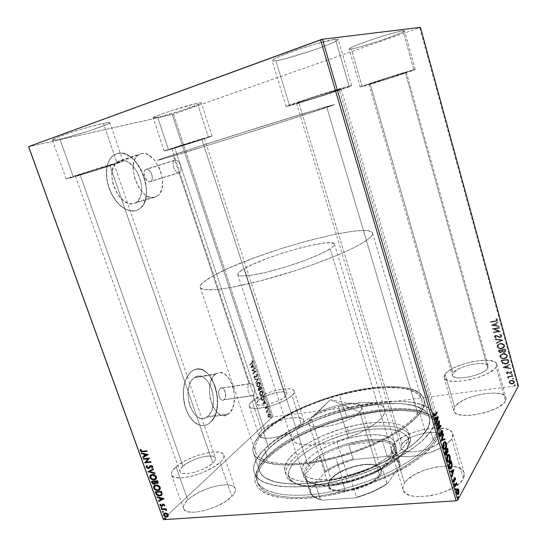 <?xml version="1.0" encoding="UTF-8"?>
<svg xmlns="http://www.w3.org/2000/svg" width="547" height="547" viewBox="0 0 547 547"><rect width="100%" height="100%" fill="white"/><g stroke="black" fill="none" stroke-linecap="round" stroke-linejoin="round"><path stroke-width="0.41" stroke-dasharray="2.73 2.05" d="M267.011 456.526C301.506 419.877 411.481 393.32 433.778 418.517C438.762 423.952 438.557 430.981 433.149 439.597L435.884 441.45C441.361 432.595 441.518 425.368 436.362 419.781C413.265 393.949 301.233 420.992 265.91 458.557L267.011 456.526L264.529 449.101C301.65 410.018 424.985 383.509 434.523 415.898C435.836 420.335 434.564 425.47 430.701 431.309L433.149 439.597C436.971 433.655 438.209 428.417 436.862 423.87C427.104 390.688 303.852 416.862 267.011 456.526C258.246 465.374 254.895 473.394 256.953 480.594C261.145 494.625 294.231 500.047 336.959 490.386C379.652 480.834 421.491 458.044 433.149 439.597L430.701 431.309C418.92 449.449 376.931 472.068 334.183 481.722C291.401 491.486 258.375 486.427 254.3 472.724C252.297 465.688 255.709 457.812 264.529 449.101L267.011 456.526L265.91 458.557L275.291 450.372L286.915 442.427L300.344 434.961L315.147 428.157L330.873 422.195L347.106 417.231L363.379 413.402L379.256 410.824L401.307 409.539L414.134 410.503L419.802 411.556L429.347 414.79L433.101 416.971L436.109 419.515L438.318 422.414L439.672 425.655L440.13 429.204L439.672 433.039L438.256 437.135L435.884 441.45L432.54 445.942L423.009 455.261L409.935 464.683L402.216 469.285L384.828 477.969L365.567 485.572L345.417 491.691L325.417 496.013L306.6 498.331L289.876 498.597L275.975 496.874L270.245 495.322L265.398 493.339L261.459 490.967L258.437 488.239L256.345 485.203L255.169 481.893L254.895 478.345L255.497 474.611L256.94 470.728L259.182 466.728L265.91 458.557C259.538 464.991 255.907 471.131 255.018 476.963C252.071 494.201 282.238 504.006 328.48 495.466C374.668 487.083 423.357 461.812 435.884 441.45L433.149 439.597C420.78 459.398 373.273 483.958 328.234 492.184C283.141 500.567 253.603 491.185 256.406 474.44C257.254 468.772 260.789 462.803 267.011 456.526M253.999 394.113L253.001 395.515L224.099 399.666C227.908 396.931 224.427 385.608 220.564 388.206L250.478 383.515L252.598 384.527L254.205 387.29L254.711 390.886L253.999 394.113L254.683 389.669L253.774 386.223L251.907 383.967L250.478 383.515L249.179 384.008L179.06 172.797L151.027 181.255C154.712 178.664 150.199 167.697 146.083 169.296L174.855 160.134L176.407 160.189L178.876 161.987L180.688 165.276L181.036 170.09L180.284 171.854L179.06 172.797L180.284 171.854L181.036 170.09L180.688 165.276L178.083 161.174L176.407 160.189L174.855 160.134L173.447 155.895C217.658 142.74 334.935 105.414 334.586 104.518L326.648 106.61L417.764 413.436C421.566 408.165 422.879 403.563 421.703 399.638C413.73 371.522 299.291 396.76 264.974 431.569L253.001 395.515L253.999 394.113M140.825 153.769C155.492 148.77 170.643 186.828 157.816 195.696L155.471 197.016L134.391 203.265L136.784 201.939C149.919 193.057 134.74 155.628 119.779 160.736L140.825 153.769L117.311 161.878L115.212 163.82L113.564 166.486L111.868 173.577L112.538 182.042L113.749 186.37L117.653 194.322L120.19 197.624L125.913 202.267L128.866 203.429L131.731 203.764L134.391 203.265L136.75 201.966L138.726 199.922L141.263 193.959L141.748 190.267L141.058 182.144L138.288 174.014L133.824 167.04L128.299 162.261L125.379 160.941L122.501 160.421L119.779 160.736L116.579 162.432C103.321 171.949 120.203 209.945 134.391 203.265L155.471 197.016C141.591 203.648 124.737 164.955 137.694 155.457L140.825 153.769L143.499 153.481L146.329 154.035L149.201 155.41L154.664 160.312L159.095 167.423L160.722 171.484L162.507 179.888L162.158 187.655L159.703 193.672L157.782 195.723L155.471 197.016L152.866 197.494L150.049 197.132L147.143 195.922L144.251 193.912L138.972 187.785L135.082 179.683L133.208 170.903L133.673 162.862L134.76 159.533L136.36 156.845L138.412 154.904L140.825 153.769M215.497 374.264L216.229 373.772C229.754 364.692 241.938 403.693 228.831 413.641L207.634 416.479C221.091 406.599 208.94 368.165 195.06 377.211L194.315 377.697L215.497 374.264L194.315 377.697L192.264 379.659L190.534 382.319L188.325 389.3L187.936 393.355L188.701 401.778L189.816 405.806L193.296 412.677L195.511 415.241L197.932 417.094L200.455 418.161L202.971 418.407L205.398 417.833L207.634 416.479L211.224 411.679L213.241 404.773L213.412 396.794L211.73 388.89L208.441 382.203L204.004 377.71L201.542 376.521L199.046 376.11L196.605 376.5L194.315 377.697C180.278 386.503 192.346 426.455 206.198 417.457L207.634 416.479L228.831 413.641L227.429 414.626C213.925 423.686 201.809 383.112 215.497 374.264L217.733 373.068L220.126 372.678L222.574 373.109L224.988 374.333L229.371 378.907L232.639 385.703L233.713 389.628L234.526 397.826L233.494 405.505L230.745 411.542L228.831 413.641L226.649 415.009L224.277 415.576L221.808 415.31L219.333 414.216L216.947 412.329L212.845 406.476L210.171 398.647L209.364 390.1L209.713 385.991L211.826 378.921L213.501 376.24L215.497 374.264M192.052 371.119L192.9 370.572C211.457 358.483 227.696 409.505 209.85 422.927L209.692 422.947C227.538 409.525 211.292 358.511 192.735 370.599L194.964 369.587L198.233 369.095L201.563 369.683L204.838 371.304L207.922 373.881L210.725 377.321L215.08 386.209L217.309 396.691L217.097 407.289L216.065 412.158L214.445 416.499L212.298 420.144L209.692 422.947L206.711 424.793L203.477 425.6L200.099 425.306L196.722 423.911L193.467 421.457L190.486 418.031L187.888 413.758L185.789 408.807L184.284 403.392L183.43 397.731L183.266 392.062L183.799 386.62L184.995 381.621L186.794 377.273L189.132 373.738L191.894 371.146C184.209 376.425 180.954 392.958 185.187 406.934C189.317 420.971 199.751 428.759 207.614 424.363L209.85 422.927L207.778 424.342C199.915 428.739 189.481 420.951 185.351 406.913C181.119 392.931 184.373 376.398 192.052 371.119L195.129 369.56L198.397 369.068L201.727 369.656L204.995 371.276L208.086 373.854L212.147 379.29L216.017 388.712L217.467 396.664L217.679 402.045L216.222 412.137L213.597 418.393L211.21 421.641L208.4 423.98L205.282 425.313L201.959 425.566L198.568 424.725L193.631 421.436L189.289 415.966L186.93 411.33L185.118 406.12L183.594 397.71L183.43 392.035L183.963 386.592L185.153 381.594L186.958 377.245L189.289 373.71L192.052 371.119M117.297 153.516C137.454 147.054 157.365 196.899 139.847 208.646L136.654 210.383L139.683 208.687C157.208 196.947 137.297 147.109 117.133 153.57L120.791 153.194L124.634 153.926L128.531 155.724L132.319 158.5L135.875 162.138L139.061 166.5L143.936 176.722L146.268 187.696L146.37 192.988L145.741 197.898L144.408 202.24L142.398 205.857L139.786 208.612L136.654 210.383L133.119 211.087L129.297 210.684L125.345 209.166L121.413 206.575L117.653 203.005L114.234 198.575L111.294 193.474L108.962 187.894L107.335 182.076L106.48 176.264L106.439 170.691L107.212 165.597L108.75 161.187L110.986 157.632L113.824 155.068L117.133 153.57L112.682 155.922C105.414 161.871 104.327 178.11 110.501 191.785C116.6 205.508 128.401 213.59 136.654 210.383L136.818 210.335C128.566 213.542 116.764 205.46 110.665 191.737C104.491 178.055 105.578 161.816 112.839 155.868L117.297 153.516L120.949 153.139L124.798 153.871L128.689 155.669L132.477 158.445L136.032 162.09L139.225 166.452L141.94 171.375L145.605 182.165L146.569 190.329L146.309 195.457L145.324 200.099L143.642 204.099L141.324 207.306L138.439 209.583L135.088 210.827L129.461 210.636L125.509 209.118L121.571 206.527L117.817 202.951L114.398 198.527L111.458 193.419L109.126 187.847L107.499 182.028L106.644 176.209L106.603 170.637L107.376 165.543L108.908 161.133L111.15 157.577L113.981 155.013L117.297 153.516M116.962 162.767L123.075 161.256C124.142 161.502 89.298 172.64 73.373 177.153L59.896 139.136C76.3 135.588 111.315 124.066 109.838 122.665C109.653 122.261 107.499 122.494 103.39 123.355L116.962 162.767L122.993 161.242L92.381 171.457L66.249 178.91L86.002 172.189L116.962 162.767L103.39 123.355L89.161 126.972L71.944 132.176L58.03 137.085L52.375 139.936L54.119 140.203L64.006 138.165L90.029 130.63L108.573 123.697L109.728 122.562L108.675 122.48L103.39 123.355C87.869 126.514 50.208 138.863 52.355 140.066C52.642 140.497 55.158 140.189 59.896 139.136L73.373 177.153L66.208 178.965C64.491 178.917 101.927 166.965 116.962 162.767M413.84 69.729L415.282 69.462C416.363 69.777 371.707 84.197 362.162 86.631L351.297 48.97C361.246 47.657 406.045 32.451 404.595 30.81L403.03 30.707L413.84 69.729L415.214 69.531L386.551 79.233L360.179 87.035L383.132 79.117L413.84 69.729L403.03 30.707L388.384 34.352L371.912 39.575L357.294 44.881L351.222 47.507L349.171 48.922L351.297 48.97L357.157 47.685L381.3 40.369L401.84 32.594L404.554 30.974L403.03 30.707C394.325 31.473 346.682 47.664 349.171 48.95L351.297 48.97L362.162 86.631L360.179 87.041C358.08 87.062 405.546 71.732 413.84 69.729M349.082 86.152L351.673 85.667C352.918 86.194 303.147 102.296 289.602 105.783L275.893 60.772C290.047 58.837 340.008 41.763 338.217 39.37L335.407 39.179L349.082 86.152L351.673 85.674L320.084 96.593L286.19 106.535L310.764 97.804L349.082 86.152L335.407 39.179L316.371 43.76L296.46 50.085L279.804 56.355L273.555 59.356L272.262 60.327L272.256 60.888L275.893 60.772L283.756 59.097L313.082 50.283L329.171 44.307L335.961 41.203L338.224 39.377L335.407 39.179C322.901 40.355 268.974 58.789 272.112 60.731C272.269 61.127 273.527 61.141 275.893 60.772L289.602 105.783L286.088 106.508C283.544 106.398 337.198 89.038 349.082 86.152M208.318 136.948L212.017 136.039C212.981 136.189 180.633 146.541 168.544 149.96L157.686 117.318C170.117 114.651 202.581 103.93 201.317 102.877L197.433 103.287L208.318 136.948L212.01 136.059L188.141 144.011L164.203 151.061L208.318 136.948L197.433 103.287L172.148 110.467L159.662 114.781L153.139 117.899L160.763 116.579L182.13 110.337L199.368 104.108L201.317 102.932L200.934 102.754L197.433 103.287C185.741 105.639 151.3 116.996 153.126 117.872L157.686 117.318L168.544 149.96L164.196 151.054C162.685 151.081 196.975 140.114 208.318 136.948M176.045 466.823C188.489 455.466 222.034 447.111 223.819 455.07C224.434 457.005 223.197 459.432 220.106 462.365L231.839 496.45C234.834 493.332 235.989 490.7 235.299 488.546C233.213 479.719 199.819 487.774 187.751 499.855L176.045 466.823L187.751 499.855L190.93 497.209L199.149 492.191L208.81 488.102L218.547 485.517L226.998 484.792L230.355 485.182L232.954 486.071L234.677 487.432L235.456 489.216L235.244 491.363L234.027 493.811L231.839 496.45L224.865 501.907L215.374 506.864L204.893 510.488L195.156 512.177L191.081 512.197L187.758 511.671L185.31 510.624L183.826 509.1L183.341 507.178L183.867 504.936L187.751 499.855C184.216 503.226 182.821 506.119 183.56 508.525C185.214 517.551 220.762 508.758 231.839 496.45L220.106 462.365C208.639 473.9 172.9 483.001 171.567 474.844C170.91 472.67 172.408 469.996 176.045 466.823L183.231 461.846L187.669 459.501L197.433 455.487L207.224 452.834L211.696 452.143L219.005 452.164L221.562 452.889L223.238 454.072L223.955 455.672L223.668 457.634L222.376 459.89L220.106 462.365L212.968 467.548L203.334 472.348L192.763 475.965L182.999 477.804L175.635 477.572L173.235 476.69L171.806 475.357L171.396 473.62L171.997 471.569L176.045 466.823M445.094 374.148C451.726 363.659 495.199 354.948 496.758 364.076L496.136 366.996L505.524 400.889L506.05 397.683C504.211 387.556 460.882 395.652 454.571 406.995L445.094 374.148L454.571 406.995L459.111 402.701L466.632 398.66L476.034 395.426L486.003 393.45L495.138 393.033L502.098 394.264L504.402 395.46L505.784 397.006L506.166 398.838L505.524 400.889L503.855 403.084L497.715 407.549L488.683 411.501L483.521 413.074L472.991 415.084L468.054 415.447L459.842 414.817L456.875 413.867L454.824 412.554L453.743 410.92L453.661 409.047L454.571 406.995L453.709 410.804C454.735 421.033 500.505 412.52 505.524 400.889L496.136 366.996C490.809 377.71 444.855 386.879 444.123 377.628L445.094 374.148L446.995 372.151L453.251 368.104L461.962 364.473L471.876 361.758L481.62 360.35L489.797 360.452L495.172 362.114L496.512 363.468L496.84 365.116L496.136 366.996L494.413 369.047L488.156 373.293L479.022 377.163L468.499 380.021L458.318 381.389L450.133 381.081L445.19 379.18L444.157 377.738L444.13 376.035L445.094 374.148M392.883 444.875C402.148 430.639 450.284 421.422 452.827 433.812L451.781 438.92L463.323 478.577L464.212 472.998C461.278 459.275 413.347 467.774 404.534 483.117L392.883 444.875L404.534 483.117L406.989 480.163L414.653 474.536L424.985 469.907L436.54 466.899L447.726 465.941L456.964 467.213L460.396 468.656L462.851 470.584L464.198 472.943L464.362 475.644L463.323 478.577L461.094 481.647L457.75 484.717L453.401 487.664L442.461 492.683L430.065 495.856L418.305 496.662L413.279 496.129L409.094 495.014L405.908 493.36L403.823 491.247L402.9 488.765L403.146 486.023L404.534 483.117C402.989 485.483 402.51 487.685 403.098 489.715C405.074 503.575 456.266 494.447 463.323 478.577L451.781 438.92L446.461 444.355C430.831 456.902 392.63 461.094 391.255 450.926C390.729 449.094 391.269 447.077 392.883 444.875L395.426 442.113L403.248 436.752L413.71 432.219L425.347 429.128L436.547 427.911L445.743 428.773L449.142 429.976L451.535 431.658L452.813 433.764L452.902 436.212L451.781 438.92L449.463 441.778L441.6 447.494L430.51 452.403L418.024 455.678L406.243 456.779L397.088 455.562L393.949 454.154L391.932 452.294L391.078 450.072L391.413 447.562L392.883 444.875M252.105 401.183C261.692 392.315 293.117 384.685 294.293 391.064C294.662 392.281 293.889 393.799 291.975 395.597L301.595 425.34C303.455 423.412 304.173 421.771 303.756 420.411C302.354 413.327 271.038 420.657 261.726 430.12L252.105 401.183L261.726 430.12L264.167 428.123L270.82 424.212L278.984 420.862L287.49 418.544L291.496 417.874L298.293 417.669L302.648 418.981L303.667 420.171L303.838 421.662L303.141 423.405L301.595 425.34L296.166 429.457L288.365 433.361L279.435 436.41L270.827 438.106L267.093 438.352L261.5 437.607L259.852 436.663L259.046 435.378L259.107 433.812L261.726 430.12C259.524 432.219 258.642 434.024 259.093 435.535C260.092 442.755 293.083 434.933 301.595 425.34L291.975 395.597C283.182 404.575 250.054 412.705 249.302 406.182C248.906 404.828 249.842 403.16 252.105 401.183L261.357 395.543L269.596 392.254L278.143 389.881L288.932 388.746L291.448 389.095L293.226 389.806L294.204 390.845L294.334 392.199L291.975 395.597L286.437 399.508L278.539 403.296L269.534 406.346L257.179 408.493L251.634 407.987L250.02 407.18L249.261 406.038L249.37 404.623L252.105 401.183M263.237 431.774C298.532 396.124 415.583 370.305 423.85 399.119C425.046 403.125 423.72 407.816 419.877 413.19L425.416 431.877C429.169 426.291 430.421 421.375 429.163 417.135C420.404 386.62 303.544 411.713 268.844 448.636L263.237 431.774L268.844 448.636L262.669 456.034L260.625 459.63L259.326 463.111L258.806 466.447L259.1 469.606L260.222 472.533L262.191 475.213L265.008 477.593L273.151 481.346L278.43 482.659L291.223 484.02L306.559 483.596L323.776 481.339L342.066 477.319L351.324 474.693L369.485 468.396L386.394 460.964L401.238 452.8L413.347 444.314L422.25 435.918L427.699 427.993L429.101 424.308L429.627 420.855L429.299 417.662L428.151 414.756L426.216 412.151L423.528 409.867L416.103 406.305L406.271 404.117L400.589 403.542L387.987 403.419L374.093 404.616L359.365 407.05L336.665 412.828L321.745 417.922L307.496 423.843L294.327 430.434L282.655 437.518L272.885 444.902L268.844 448.636C260.68 456.779 257.528 464.116 259.401 470.659C263.257 483.589 294.334 488.307 334.456 479.179C374.545 470.153 414.086 448.991 425.416 431.877L419.877 413.19C408.281 429.641 368.425 450.427 328.221 459.685C287.982 469.039 257.028 465.08 253.418 452.861C251.668 446.673 254.943 439.644 263.237 431.774L272.016 424.554L277.22 420.985L288.994 414.052L302.252 407.57L316.583 401.703L331.564 396.616L354.319 390.749L369.068 388.179L382.955 386.804L401.197 387.153L410.982 389.061L418.346 392.315L420.992 394.442L422.886 396.883L423.987 399.625L424.26 402.647L423.672 405.936L422.216 409.464L416.65 417.081L407.618 425.21L395.378 433.477L388.199 437.545L372.11 445.279L354.367 452.143L335.851 457.784L317.513 461.921L300.276 464.355L284.953 465.018L272.201 463.938L266.95 462.783L258.888 459.35L256.119 457.135L254.205 454.625L253.138 451.863L252.899 448.868L253.48 445.689L254.834 442.359L256.94 438.906L263.237 431.774M174.76 147.929L204.387 138.446L201.802 139.082L285.452 396.513L287.079 393.382C286.327 389.026 264.782 394.264 258.348 400.308L174.76 147.929L258.348 400.308L256.495 403.659C257.049 408.076 279.38 402.606 285.452 396.513L201.802 139.082L171.874 148.654L204.387 138.453L181.83 145.228L173.009 148.175L174.76 147.929M298.819 102.74C307.865 100.429 342.101 89.352 341.116 89.038L339.256 89.393L442.072 439.897L442.844 436.328C441.224 427.891 408.158 434.222 402.031 443.952L298.819 102.74L402.031 443.952L400.992 447.959C402.148 456.471 436.752 449.825 442.072 439.897L339.256 89.393C330.976 91.431 294.942 103.089 296.536 103.205L319.674 96.457L340.61 89.079L309.185 98.638L297.705 102.638L296.583 103.226L298.819 102.74M370.21 83.999C376.575 82.385 407.228 72.491 406.387 72.313L405.348 72.512L487.767 368.172L488.218 366.121C487.254 359.905 457.436 365.875 453.06 373.033L370.21 83.999L453.06 373.033L452.437 375.338C453.025 381.615 483.986 375.433 487.767 368.172L405.348 72.512C399.556 73.92 367.605 84.238 368.924 84.265L390.462 77.797L406.209 72.313L384.589 78.857L370.21 83.999M80.156 174.917C90.898 171.881 114.856 164.223 114.056 164.079L109.79 165.132L212.872 463.097C215.033 461.08 215.901 459.398 215.477 458.058C214.315 452.629 191.279 458.386 182.91 466.126L80.156 174.917L182.91 466.126C180.503 468.259 179.512 470.051 179.956 471.5C180.907 477.018 204.961 470.926 212.872 463.097L109.79 165.132C99.465 168.025 74.303 176.059 75.404 176.113L96.846 169.871L113.297 164.196L85.332 172.64L76.074 175.785L80.156 174.917M173.508 114.173L273.138 416.889L517.585 385.669L419.747 27.671L173.508 114.173L28.608 146.726L172.23 114.555L271.975 417.368L172.23 114.555L419.747 27.671L517.585 385.669L273.138 416.889L271.975 417.368L167.69 514.966L271.975 417.368L273.138 416.889L173.508 114.173M509.572 380.897L511.281 380.151L513.168 380.384L514.303 381.273L514.46 382.565L512.546 383.905L509.913 383.454L509.168 382.606L509.113 381.567L509.572 380.897L509.004 382.558L509.572 380.897L511.281 380.151L514.481 381.697L513.811 383.365L512.313 383.939L510.33 383.679L509.1 382.401L510.242 383.837L512.224 384.097L513.722 383.529L514.481 381.697L511.281 380.151L509.572 380.897M512.778 375.844L512.922 376.363L509.079 377.047L508.163 378.333L507.876 377.649L508.484 376.951L507.719 377.054L507.582 376.541L512.778 375.844L507.486 376.698L512.778 375.844L512.922 376.363L509.407 376.917L508.163 378.333L507.876 377.963L508.484 376.951L507.719 377.054L507.582 376.541L507.63 377.211L508.484 376.951L507.787 378.127L508.074 378.497L508.56 378.175L509.407 376.917L512.833 376.521L512.778 375.844M506.501 372.965L506.748 372.158L507.801 371.782L510.823 372.842L511.206 372.172L510.46 371.536L510.864 371.174L511.889 372.268L511.582 373.04L510.659 373.444L507.965 372.316L507.158 372.692L507.876 373.505L507.513 373.868L506.413 373.122L507.425 374.025L506.501 372.965L506.884 372.049L507.595 371.796L510.009 372.863L510.953 372.767L511.206 372.172L510.46 371.536L510.864 371.174L511.862 372.145L511.438 373.163L509.804 373.382L507.712 372.322L507.151 372.917L507.876 373.505L507.425 374.025L507.876 373.505L507.055 373.075L507.712 372.322L509.715 373.539L511.349 373.321L511.862 372.145L510.864 371.174L510.372 371.693L511.206 372.172L510.864 372.924L509.92 373.02L507.595 371.796L506.501 372.965M508.683 360.863L508.778 362.059L508.163 363.037L504.908 364.015L502.283 363.092L501.134 360.309L508.245 359.283L508.683 360.863L508.156 359.441L508.683 360.863L507.862 363.27L505.913 363.946L502.112 362.9L501.134 360.309L508.245 359.283L501.038 360.459L502.016 363.058L505.825 364.104L507.766 363.42L508.683 360.863M505.476 349.171L505.784 351.495L504.266 352.439L502.146 351.639L501.23 352.398L499.76 352.439L498.885 351.83L498.358 350.237L505.476 349.171L498.262 350.388L505.476 349.171L505.852 350.531L505.182 352.124L504.266 352.439L502.146 351.639L500.813 352.5L498.625 351.195L498.262 350.388L498.529 351.345L500.717 352.651L502.146 351.639L504.17 352.589L505.086 352.275L505.852 350.531L505.476 349.171M502.96 339.981L496.464 343.352L496.307 342.784L501.25 340.289L495.391 339.468L495.233 338.901L502.96 339.981L495.138 339.044L502.987 340.063L496.464 343.352L496.307 342.784L501.25 340.289L495.391 339.468L495.233 338.901L495.295 339.612L501.25 340.289L496.307 342.784L496.368 343.495L502.96 339.981M499.684 328.015L494.379 328.877L500.628 331.455L493.497 332.597L493.353 332.07L498.666 331.215L492.409 328.644L499.541 327.489L499.596 328.159L499.541 327.489L499.684 328.015L494.379 328.877L500.628 331.455L493.497 332.597L493.353 332.07L498.666 331.215L492.409 328.644L499.541 327.489L492.409 328.644L498.666 331.215L493.353 332.07L493.401 332.733L500.532 331.591L494.283 329.014L499.684 328.015M495.24 320.904L496.765 320.364L496.847 319.769L495.958 318.942L496.43 318.58L497.613 319.742L497.004 321.027L490.645 322.224L490.502 321.698L495.24 320.904L490.399 321.834L496.444 320.617L496.881 319.865L495.958 318.942L496.43 318.58L497.613 319.742L496.963 321.041L490.645 322.224L490.399 321.834L490.543 322.361L496.867 321.178L497.613 319.742L496.43 318.58L495.856 319.079L496.881 319.865L496.348 320.754L495.24 320.904M491.493 325.308L498.016 321.923L498.18 322.498L496.081 323.585L496.608 325.52L499.096 325.848L499.254 326.429L491.418 325.533L498.016 321.923L498.18 322.498L496.081 323.585L496.608 325.52L499.096 325.848L499.254 326.429L491.418 325.533L499.158 326.566L499.096 325.848L496.512 325.656L495.985 323.728L498.085 322.641L498.016 321.923L491.493 325.308M501.955 335.605L501.599 336.788L500.081 337.383L495.753 335.906L495.226 336.781L496.361 337.472L496.04 337.95L495.097 337.574L494.509 336.193L495.794 335.338L499.514 336.767L500.731 336.678L501.209 335.68L499.726 334.798L499.972 334.313L501.907 335.461L499.876 334.456L501.955 335.605L501.168 337.109L500.416 337.355L495.91 335.872L495.199 336.699L496.361 337.472L496.04 337.95L494.474 336.822L495.124 335.557L495.794 335.338L499.514 336.767L500.737 336.672L501.209 335.68L499.726 334.798L499.972 334.313L499.63 334.942L501.209 335.68L500.642 336.815L499.418 336.911L496.956 335.441L495.794 335.338L494.379 336.966L495.944 338.094L496.361 337.472L495.103 336.843L495.91 335.872L500.32 337.499L501.079 337.253L501.955 335.605M500.218 343.413L502.187 343.475L503.985 344.378L504.731 346.101L503.903 347.666L500.97 348.719L497.832 347.694L497.12 346.422L497.23 345.369L498.208 344.186L500.218 343.413L498.454 344.111L497.066 346.723L498.549 343.967L500.218 343.413C502.235 343.085 503.719 343.769 504.662 345.478L503.336 348.083L501.62 348.658C499.582 349 498.091 348.302 497.161 346.572L497.066 346.723C497.996 348.453 499.486 349.143 501.531 348.808L503.24 348.234L504.566 345.629C503.623 343.919 502.146 343.229 500.122 343.557L500.218 343.413M502.994 353.533L504.963 353.601L506.754 354.511L507.507 356.227L506.672 357.786L503.739 358.818L500.608 357.772L499.937 356.658L500.006 355.461L501.284 354.1L502.994 353.533L501.073 354.319L499.842 356.808L501.168 354.169L502.994 353.533C505.018 353.218 506.495 353.909 507.431 355.612L506.221 358.121L504.396 358.757C502.351 359.085 500.867 358.381 499.937 356.658L499.842 356.808C500.772 358.531 502.262 359.235 504.3 358.907L506.132 358.271L507.342 355.762C506.406 354.059 504.922 353.362 502.905 353.683L502.994 353.533M503.062 367.317L509.578 364.152L509.736 364.719L507.637 365.738L508.163 367.632L510.638 368.008L510.789 368.575L502.966 367.468L509.578 364.152L509.736 364.719L507.637 365.738L508.163 367.632L510.638 368.008L510.789 368.575L502.994 367.557L510.7 368.733L510.638 368.008L508.067 367.789L507.548 365.888L509.647 364.876L509.578 364.152L503.062 367.317M511.828 374.271L512.436 374.442L512.43 374.975L511.459 374.962L511.828 374.271L511.26 374.941L511.828 374.271L512.539 374.62L512.368 375.023L511.26 374.941L511.978 375.29L512.539 374.62L511.828 374.271M512.915 378.244L513.524 378.415L513.517 378.941L512.546 378.927L512.915 378.244L512.348 378.907L512.915 378.244L513.626 378.592L513.154 379.105L512.436 378.75L513.065 379.262L513.626 378.592L512.915 378.244M514.686 384.698L515.288 384.876L515.281 385.403L514.317 385.389L514.686 384.698L514.118 385.368L514.686 384.698L515.397 385.054L515.24 385.444L514.118 385.368L514.83 385.724L515.397 385.054L514.686 384.698M163.245 519.13L167.69 514.966L163.245 519.13M267.804 414.947L268.598 413.682L269.678 413.847L270.15 415.276L269.48 417.087L268.276 417.17L267.722 415.693L268.112 414.906L268.16 416.431L267.804 414.947L268.673 413.641L270.013 414.476L269.48 417.087L268.598 417.347L267.859 416.472L268.598 417.347L269.787 417.053L270.321 414.435L268.98 413.6L267.804 414.947M268.317 409.477L268.468 409.922L266.95 411.488L266.779 412.917L266.683 411.549L266.375 411.829L266.225 411.385L268.625 409.436L266.225 411.385L268.317 409.477L268.468 409.922L267.073 411.289L266.779 412.917L266.683 411.549L266.375 411.829L266.225 411.385L266.375 411.829L266.984 411.508L266.594 412.643L267.08 412.876L267.073 411.289L268.768 409.881L268.317 409.477M265.165 408.329L265.527 406.913L266.991 407.173L266.731 405.628L267.319 406.284L267.209 407.529L266.649 407.918L265.575 407.433L265.753 408.917L265.165 408.329L266.054 408.876L265.165 408.329L265.439 406.982L266.881 407.317L266.731 405.628L267.319 406.284L267.018 407.768L265.637 407.392L265.439 408.124L266.054 408.876L266.15 408.452L265.439 408.124L265.575 407.433L267.326 407.727L267.62 406.243L267.032 405.587L266.621 406.052L267.346 406.428L267.189 407.276L265.439 406.982L265.165 408.329M264.092 396.643L264.324 398.264L263.886 399.556L262.991 400.404L262.054 400.425L260.734 397.833L263.647 395.296L264.392 396.602L263.948 395.249L263.415 400.11L261.596 400.014L260.734 397.833L263.948 395.249L260.734 397.833L261.596 400.014L263.333 400.342L264.092 396.643M260.789 386.64L261.076 389.553L260.283 390.045L259.75 389.601L259.394 390.599L258.669 390.804L257.863 389.122L260.789 386.64L257.863 389.122L260.789 386.64L261.179 387.802L260.803 389.888L259.75 389.601L259.162 390.784L257.863 389.122L258.136 389.956L259.469 390.743L259.75 389.601L261.104 389.84L261.48 387.761L260.789 386.64M258.198 378.777L255.893 383.18L255.729 382.681L257.5 379.399L254.786 379.823L254.622 379.331L258.505 378.729L254.622 379.331L258.225 378.852L255.893 383.18L255.729 382.681L257.5 379.399L254.786 379.823L254.622 379.331L254.786 379.823L257.808 379.351L255.729 382.681L255.893 383.18L258.198 378.777M254.827 368.548L252.611 370.319L255.798 371.488L252.823 373.888L252.673 373.43L254.895 371.639L251.695 370.476L254.676 368.097L255.134 368.5L254.984 368.049L252.611 370.319L255.798 371.488L252.823 373.888L252.673 373.43L254.895 371.639L251.695 370.476L254.984 368.049L251.695 370.476L255.196 371.591L252.673 373.43L253.124 373.833L256.099 371.44L252.611 370.319L254.827 368.548M251.716 362.914L252.324 361.923L251.873 360.603L252.584 361.451L252.516 362.709L249.863 364.938L249.712 364.48L252.017 362.866L249.712 364.48L251.716 362.914L252.276 361.683L251.873 360.603L252.584 361.451L251.893 363.345L249.863 364.938L249.712 364.48L250.17 364.883L252.194 363.297L252.885 361.396L251.873 360.603L251.716 361.013L252.577 361.635L251.716 362.914M250.745 367.591L253.111 363.345L252.523 365.191L253.063 366.852L254.218 366.702L254.382 367.194L250.772 367.666L253.111 363.345L252.523 365.191L253.063 366.852L254.218 366.702L254.382 367.194L250.772 367.666L254.683 367.14L254.519 366.647L253.063 366.852L252.523 365.191L253.576 363.782L253.418 363.29L250.745 367.591M257.049 374.996L256.516 376.986L254.369 376.48L254.246 377.321L254.888 377.792L254.827 378.298L254.341 378.134L253.856 377.061L254.177 376.062L256.55 376.404L256.762 375.29L255.969 374.203L257.357 374.948L255.969 374.203L257.049 374.996L256.659 376.89L254.43 376.418L254.246 377.321L254.827 378.298L253.945 377.574L254.293 375.953L256.509 376.439L256.734 375.215L255.969 374.203L255.941 374.695L257.042 375.167L256.734 376.445L255.128 375.768L254.293 375.953L253.945 377.574L255.128 378.25L255.196 377.745L254.246 377.321L254.43 376.418L256.844 376.924L257.049 374.996M257.562 382.462L258.998 382.278L259.969 383.994L259.709 386.032L258.464 387.303L256.823 386.257L256.803 383.577L257.863 382.415L256.728 385.997L257.562 382.462L259.832 383.44L258.724 387.194L256.728 385.997L259.333 386.934L260.14 383.392L258.143 382.223L257.562 382.462M260.434 391.167L261.856 390.955L262.827 392.657L262.375 395.091L261.028 396.042L259.613 394.722L259.777 392.055L260.734 391.119L259.613 394.722L260.434 391.167L262.69 392.11L261.562 395.898L259.613 394.722L262.204 395.618L262.991 392.062L261.042 390.907L260.434 391.167M262.738 403.891L265.022 399.46L264.454 401.361L264.987 402.995L266.109 402.763L266.266 403.248L262.765 403.966L265.022 399.46L264.454 401.361L264.987 402.995L266.109 402.763L266.266 403.248L262.765 403.966L266.574 403.207L266.41 402.722L264.987 402.995L264.454 401.361L265.322 399.419L262.738 403.891M267.654 408.253L268.023 408.759L267.572 408.917L267.962 408.212L267.538 408.841L267.715 408.212L267.9 408.992L267.538 408.841L268.146 408.999L268.317 408.37L267.654 408.253M268.775 411.659L269.165 411.994L268.734 412.39L269.083 411.618L268.666 412.247L268.837 411.618L269.021 412.397L268.666 412.247L269.261 412.404L269.439 411.775L268.775 411.659M270.608 417.204L270.991 417.532L270.567 417.929L270.669 417.156L270.847 417.942L270.492 417.792L271.155 417.901L271.264 417.313L270.608 417.204M420.445 27.35L419.747 27.671L420.445 27.35M518.392 385.943L517.585 385.669L518.392 385.943M430.701 431.309L423.132 440.041L411.959 449.094L405.122 453.613L389.314 462.338L380.521 466.441L361.676 473.825L351.878 477.018L332.138 482.18L322.457 484.095L304.091 486.474L295.626 486.933L280.604 486.372L274.204 485.394L263.886 482.146L260.044 479.931L257.104 477.381L255.066 474.516L253.931 471.384L253.671 468.02L254.273 464.465L257.91 456.936L264.529 449.101L268.844 445.149L279.223 437.34L291.585 429.86L312.918 419.686L328.371 413.86L352.302 406.947L375.816 402.599L390.51 401.313L403.871 401.416L409.908 402.011L420.376 404.288L428.335 408.021L431.234 410.428L433.347 413.17L434.619 416.246L435.015 419.624L434.516 423.282L433.08 427.186L430.701 431.309M264.974 431.569L258.854 438.53L256.817 441.894L255.504 445.142L254.964 448.239L255.217 451.152L256.276 453.839L258.163 456.28L260.878 458.434L268.768 461.757L273.903 462.871L286.341 463.911L301.274 463.247L318.06 460.868L335.899 456.848L353.916 451.357L371.187 444.677L386.852 437.156L393.847 433.197L405.778 425.149L414.605 417.231L420.069 409.806L421.511 406.366L422.099 403.153L421.853 400.199L420.8 397.519L418.975 395.132L416.411 393.054L409.252 389.861L399.727 387.987L381.922 387.625L368.363 388.958L353.95 391.467L339.126 395.043L324.323 399.583L303.045 407.912L290.095 414.257L278.594 421.026L268.967 428.041L264.974 431.569C256.94 439.22 253.767 446.044 255.47 452.048C258.998 463.972 289.172 467.822 328.357 458.721C367.502 449.716 406.366 429.498 417.764 413.436L326.648 106.61L225.72 137.865C184.749 150.89 156.955 160.1 157.563 160.333L173.447 155.895L174.855 160.134L173.672 161.03L173.03 162.753L173.577 167.56L176.025 171.744L177.57 172.756L179.06 172.797L249.179 384.008L248.222 385.375L247.743 387.413L248.331 392.213L250.458 395.577L251.764 396.028L253.001 395.515L264.974 431.569M326.648 106.61L262.437 126.282L183.354 151.492L160.633 159.102L157.741 160.209L159.895 159.827L210.226 144.647L293.117 118.446L334.333 104.675L326.648 106.61L225.72 137.865C184.749 150.89 156.955 160.1 157.563 160.333L173.447 155.895L213.241 275.756C203.997 280.878 199.655 284.768 200.216 287.428C201.474 292.686 230.39 289.397 270.594 278.143C310.744 266.943 352.548 250.273 366.408 240.482L326.648 106.61L366.408 240.482C371.01 237.261 373.054 234.8 372.541 233.097C369.136 220.906 253.049 252.871 213.241 275.756L173.447 155.895C217.658 142.74 334.935 105.414 334.586 104.518L304.775 113.167L233.644 135.348L171.696 155.327L158.739 159.799L157.618 160.353L159.895 159.827L203.135 146.842L271.579 125.352L325.41 107.862L334.559 104.504L326.648 106.61M258.348 400.308L257.158 401.532L256.475 403.604L258.129 404.903L264.44 404.992L270.266 403.761L276.338 401.71L281.678 399.16L286.566 395.29L287.038 393.272L286.396 392.548L283.503 391.809L276.139 392.568L264.639 396.452L258.348 400.308M402.031 443.952L401.06 445.778L400.883 447.48L401.512 448.978L405.088 451.159L411.317 451.945L419.262 451.186L427.651 448.978L435.125 445.682L440.472 441.832L442.072 439.897L442.872 438.065L442.858 436.39L442.038 434.947L438.168 432.944L431.918 432.321L424.24 433.135L416.24 435.262L409.06 438.379L403.734 442.065L402.031 443.952M453.06 373.033L452.478 375.468L453.217 376.439L456.629 377.703L462.188 377.895L469.066 376.951L476.15 375.03L482.317 372.425L486.57 369.56L487.767 368.172L488.081 365.765L487.206 364.835L483.596 363.68L478.03 363.584L471.364 364.541L464.553 366.408L458.591 368.897L453.06 373.033M182.91 466.126L180.209 469.353L179.84 470.741L180.154 471.904L181.153 472.793L182.801 473.374L187.799 473.511L194.39 472.259L201.508 469.825L208.01 466.598L212.872 463.097L214.438 461.415L215.58 458.53L215.121 457.429L212.284 456.102L204.25 456.533L197.529 458.352L190.828 461.107L182.91 466.126M220.284 388.397L219.251 389.751L218.663 391.768L219.121 396.493L220.708 399.221L222.082 400.096L223.47 400.042L224.653 399.078L225.467 397.354L225.542 392.76L223.668 388.903L221.597 387.905L220.284 388.397C216.421 391.043 219.901 402.496 223.764 399.898L253.001 395.515L251.764 396.028L250.458 395.577L248.331 392.213L247.743 387.413L248.222 385.375L249.179 384.008L220.284 388.397M146.083 169.296L144.832 170.206L144.087 171.922L144.49 176.674L147.068 180.715L149.522 181.795L150.945 181.324L151.943 179.97L152.374 177.939L151.355 173.146L148.476 169.707L146.842 169.194L145.27 169.741C141.57 172.387 146.22 183.409 150.275 181.672L179.06 172.797L177.57 172.756L176.025 171.744L173.577 167.56L173.03 162.753L173.672 161.03L174.855 160.134L146.083 169.296M250.02 364.432L252.55 362.305L252.174 360.555L252.885 361.396L252.823 362.661L250.17 364.883L250.02 364.432M251.073 367.618L254.683 367.14L254.519 366.647L253.37 366.798L252.823 365.143L253.418 363.29L251.073 367.618M251.784 367.01L252.577 365.581L253.001 366.852L251.483 367.058L253.001 366.852L251.784 367.01L252.577 365.581L253.001 366.852L252.577 365.581L251.784 367.01M254.984 368.049L252.003 370.428L255.196 371.591L252.974 373.382L253.124 373.833L256.099 371.44L252.919 370.271L255.134 368.5L254.984 368.049M256.276 374.155L257.261 374.722L257.316 376.336L256.666 376.986L254.731 376.37L254.553 377.273L255.196 377.745L254.82 378.175L254.184 377.273L254.594 375.905L256.475 376.486L257.042 376.042L256.276 374.155M254.929 379.283L255.087 379.775L257.808 379.351L256.037 382.64L256.201 383.132L258.505 378.729L254.929 379.283M257.035 385.956L257.377 382.982L258.43 382.107L259.36 382.271L260.269 383.946L259.818 386.367L258.457 387.303L257.035 385.956M259.189 386.483L259.941 384.076L259.449 382.941L258.464 382.62L257.459 383.625L257.281 385.498L258.081 386.681L259.189 386.483L257.042 385.765L258.635 386.702L259.189 386.483L259.832 383.632L259.189 386.483M259.531 383.679L257.705 382.914L258.239 382.709L259.832 383.632L258.656 382.674L257.705 382.914L257.042 385.765L258.013 382.866L257.316 383.365L256.933 385.32L257.623 386.633L258.43 386.784L259.271 386.073L259.531 383.679M258.163 389.081L261.097 386.592L261.61 388.561L261.049 389.888L260.057 389.56L259.141 390.811L258.163 389.081M259.934 388.445L260.379 389.368L261.015 389.341L260.946 387.297L259.934 388.445L259.551 388.261L260.201 389.129L259.934 388.445M258.772 389.744L259.087 390.257L259.572 390.079L259.558 388.473L258.615 389.273L258.772 389.744L258.314 389.32L259.469 390.182L258.772 389.744M259.162 390.23L259.558 388.473L258.314 389.32L259.558 388.473L258.314 389.32L258.683 390.223L259.162 390.23M259.9 389.177L260.96 389.396L259.9 389.177L260.652 389.437L261.11 387.809L260.96 389.396L260.946 387.297L261.11 387.809L260.639 387.344L259.551 388.261L260.946 387.297L259.551 388.261L259.9 389.177M259.914 394.674L260.256 391.693L261.295 390.797L262.225 390.948L263.128 392.616L262.683 395.043L261.329 396.001L259.914 394.674M262.054 395.173L262.799 392.746L262.314 391.618L261.329 391.31L260.338 392.336L260.16 394.216L260.953 395.385L262.054 395.173L259.921 394.483L261.48 395.406L262.054 395.173L262.69 392.308L262.054 395.173M262.389 392.349L260.577 391.611L261.131 391.392L262.69 392.308L261.521 391.358L260.577 391.611L259.921 394.483L260.885 391.57L260.187 392.076L259.791 393.799L260.502 395.337L261.302 395.481L262.136 394.756L262.389 392.349M263.948 395.249L264.529 398.715L263.716 400.069L262.594 400.472L261.808 399.836L261.042 397.785L263.948 395.249M261.487 397.977L262.457 399.857L263.572 399.618L264.283 398.12L263.798 395.96L261.487 397.977M261.281 398.312L261.787 399.536L261.589 398.271L261.787 399.536L263.572 399.618L261.787 399.536L263.1 399.795L264.276 397.696L263.572 399.618L263.989 398.025L263.654 396.479L264.276 397.696L263.798 395.96L263.955 396.438L263.497 396.001L261.281 398.312M263.066 403.925L266.574 403.207L266.41 402.722L265.295 402.954L264.755 401.32L265.322 399.419L263.066 403.925M263.757 403.262L264.522 401.772L264.933 403.023L263.449 403.303L264.933 403.023L263.757 403.262L264.522 401.772L264.933 403.023L264.222 401.819L263.757 403.262M266.054 408.876L265.493 408.349L265.493 407.303L266.02 406.79L267.189 407.276L267.121 405.607L267.592 407.324L266.95 407.877L265.883 407.392L266.054 408.876M267.845 408.8L268.146 408.165L268.276 408.855L267.845 408.8M266.533 411.344L268.625 409.436L268.768 409.881L267.257 411.447L267.08 412.876L266.984 411.508L266.676 411.795L266.533 411.344M268.967 412.206L269.268 411.57L269.432 412.199L268.967 412.206M268.16 416.431L268.358 414.25L269.726 413.607L270.416 414.824L270.122 416.616L269.138 417.347L268.16 416.431M269.637 416.609L270.136 414.961L269.158 414.052L268.345 415.891L268.844 416.759L269.637 416.609L268.112 416.233L269.637 416.609L270.061 414.667L269.637 416.609M269.76 414.708L268.556 414.277L270.061 414.667L268.625 414.216L268.112 416.233L268.857 414.236L268.297 414.599L268.044 415.932L268.543 416.8L269.589 416.322L269.76 414.708M270.792 417.751L271.093 417.108L271.257 417.737L270.792 417.751M252.693 366.9L252.276 365.628L251.483 367.058L252.693 366.9M264.632 403.064L264.222 401.819L263.449 403.303L264.632 403.064M435.193 414.824L434.687 414.886L436.506 412.253L437.012 412.199L436.506 412.253L436.65 412.725L436.506 412.253L434.687 414.886L435.193 414.824M434.386 416.185L433.422 415.399L433.928 415.337L433.422 415.399L433.258 413.286L433.764 413.224L433.258 413.286L433.764 413.3L433.956 415.426L433.258 413.286L433.498 415.638L434.386 416.185M434.297 415.378L434.687 414.886L434.297 415.378M438.345 416.746L437.839 416.807L438.345 416.746M437.634 417.771L436.991 420.048L437.634 417.771M436.834 420.609L435.966 423.72L436.472 423.665L435.966 423.72L435.747 422.988L436.26 422.934L435.747 422.988L436.369 420.8L436.875 420.739L436.369 420.8L435.651 418.352L436.369 420.8L435.966 423.72L436.834 420.609M434.981 418.585L434.503 418.749L435.015 418.687L434.503 418.749L434.291 418.017L437.839 416.807L434.291 418.017L434.503 418.749L434.981 418.585M436.041 418.311L436.561 420.096L437.203 417.819L436.684 420.082L436.041 418.311M437.067 425.675L436.554 425.73L436.356 425.06L436.868 425.005L436.356 425.06L439.077 421.019L439.576 420.958L439.077 421.019L439.473 421.115L439.05 421.751L439.077 421.019L436.356 425.06L436.554 425.73L437.067 425.675M438.947 422.667L438.325 428.363L440.335 425.327L440.841 425.272L440.335 425.327L440.479 425.819L440.335 425.327L438.325 428.363L438.947 422.667M438.359 429.272L437.832 430.079L438.338 430.024L437.785 429.921L438.297 429.867L437.785 429.921L438.578 422.708L437.785 429.921L438.359 429.272M436.923 425.183L436.554 425.73L436.923 425.183M439.822 435.419L439.316 435.467L439.337 432.615L439.843 432.561L439.337 432.615L439.767 432.93L439.877 435.583L439.631 432.944L439.337 432.615L439.138 434.291L439.316 435.467L439.822 435.419M441.744 430.421L440.889 430.995L440.301 435.61L441.094 434.817L440.588 434.872L440.697 433.115L441.203 433.06L440.697 433.115L440.766 431.556L441.272 431.501L440.766 431.556L441.073 430.592L441.702 430.386L441.21 430.427M441.6 431.118L442.181 433.532L442.113 431.063L442.181 433.532L442.687 433.477L441.867 433.265L442.373 433.21L441.867 433.265L441.873 431.583L442.379 431.528L441.689 431.193M441.333 431.166L440.834 435.535L441.34 431.159M440.41 436.369L439.316 435.467L439.788 436.342L440.41 436.369M441.504 440.8L440.998 440.855L442.851 433.928L443.357 433.874L442.851 433.928L443.152 434.639L441.661 439.891L444.793 438.762L441.661 439.891L443.063 434.646L442.851 433.928L440.998 440.855L441.504 440.8M441.518 440.766L441.026 440.964L441.518 440.766M443.897 442.366L443.391 442.414L443.733 441.99L444.533 441.737L443.638 442.079L443.391 442.414L443.897 442.366M445.552 442.913L445.716 448.178L446.037 445.121L445.552 442.913M444.718 449.634L442.974 447.945L443.487 447.897L442.974 447.945C442.489 445.429 442.626 443.583 443.391 442.414L442.714 444.656L442.783 447.125L443.542 449.19L444.718 449.634M444.677 448.834L445.655 448.287L445.142 448.335L445.477 443.904L444.547 442.544L445.381 443.603L445.723 445.784L445.326 447.993L444.485 448.902M443.679 448.458L443.008 446.14L443.514 443.2L443.241 447.487L443.679 448.458M445.477 443.904L445.983 443.856L445.477 443.904M444.916 452.417L444.403 452.458L447.029 448.191L447.535 448.143L447.029 448.191L447.179 448.718L447.029 448.191L444.403 452.458L444.916 452.417M447.337 449.244L447.549 451.829L447.337 449.244M447.166 452.608L446.523 452.526L446.482 454.379L446.523 452.526L447.152 452.622M446.037 455.241L444.909 454.181L445.415 454.133L444.909 454.181L444.403 452.458L445.217 454.947L446.037 455.241M445.949 451.419L445.949 454.454L445.846 451.084L446.455 451.371L445.949 451.419M445.511 454.427L444.95 452.547L445.511 454.427M447.002 451.911L447.624 451.719L447.118 451.767L447.152 449.962L447.658 449.914L447.152 449.962L446.954 449.278L447.316 451.022L446.906 451.979M446.598 451.89L446.236 451.049L446.598 451.89M446.728 452.472L446.222 452.513L446.728 452.472M446.564 454.27L446.058 454.318L446.564 454.27M447.631 455.118L447.125 455.159L447.508 454.687L448.287 454.454L447.371 454.817L447.125 455.159L447.631 455.118M449.278 455.624L449.408 460.957L449.771 458.632L449.278 455.617M448.424 462.379L446.728 460.731L447.241 460.683L446.728 460.731C446.243 458.222 446.373 456.362 447.125 455.159L446.468 457.436L446.625 460.335L447.296 461.962L448.547 462.304M448.39 461.572L449.381 461.005L448.875 461.046L449.19 456.588L448.301 455.261L449.149 456.437L449.436 458.468L449.046 460.697L448.219 461.641M447.419 461.21L446.762 458.919L447.282 455.883L446.995 460.259L447.419 461.21M449.19 456.588L449.696 456.54L449.19 456.588M449.244 467.159L448.731 467.2L448.15 465.217L448.656 465.176L448.15 465.217L450.735 460.841L451.241 460.793L450.735 460.841L450.892 461.381L450.735 460.841L448.15 465.217L448.731 467.2L449.244 467.159M451.043 461.907L451.767 464.287L451.296 467.555L451.658 464.957L451.043 461.907M450.297 469.025C449.709 469.353 449.19 468.745 448.731 467.2L449.395 468.765L450.297 469.025M450.318 468.184L451.268 467.61L450.755 467.651L451.261 464.369L451.767 464.321L451.261 464.369L450.79 462.365L451.289 462.324L450.66 461.935L451.289 465.907L450.831 467.528L450.051 468.273M449.497 467.931L448.69 465.285L449.497 467.931M453.812 469.586L453.313 469.846L453.812 469.586M453.101 470.714L452.513 473.121L453.101 470.714M452.383 473.64L451.583 476.916L452.096 476.875L451.583 476.916L451.378 476.205L451.884 476.163L451.378 476.205L451.938 473.893L452.451 473.852L451.938 473.893L451.241 471.507L451.938 473.893L451.583 476.916L452.383 473.64M450.612 471.829L450.16 472.061L450.666 472.02L450.16 472.061L449.949 471.35L453.306 469.634L449.949 471.35L450.16 472.061L450.612 471.829M451.631 471.473L452.123 473.155L452.711 470.748L452.239 473.148L451.631 471.473M454.851 478.263L454.933 479.897L455.439 479.863L454.666 479.801L455.172 479.76L454.666 479.801L454.851 478.263M454.29 478.31L454.01 481.36L454.078 478.755L454.509 478.393M453.702 482.064L452.875 481.483L453.381 481.442L452.875 481.483L452.731 479.685L453.244 479.651L452.731 479.685L453.231 479.74L453.374 481.422L452.731 479.685L452.978 481.77L453.702 482.064M453.525 481.381L454.256 480.751L453.75 480.792L453.736 479.753L454.242 479.719L453.736 479.753L453.757 478.516L454.489 477.763L454.14 477.593L454.564 477.64L453.798 478.304L453.559 481.346M454.352 483.637L453.846 483.671L454.249 484.006L453.846 483.671L454.352 483.637M454.263 484.389L454.379 484.745L453.791 484.601L454.297 484.56L453.791 484.601L453.846 483.671L453.88 484.799L454.263 484.389M454.776 486.023L454.27 486.064L456.109 482.727L456.615 482.693L456.109 482.727L456.28 483.302L456.109 482.727L454.27 486.064L454.776 486.023M456.629 484.341L456.964 485.039L456.458 485.093L456.964 485.059L456.458 485.093L456.916 484.71L456.273 484.485L456.458 485.093L456.629 484.341M454.803 486.098L454.461 486.714L454.967 486.673L454.461 486.714L454.27 486.064L454.461 486.714L454.803 486.098M455.815 488.628L455.309 488.669L455.719 489.011L455.309 488.669L455.815 488.628M455.726 489.367L455.842 489.736L455.254 489.592L455.767 489.558L455.254 489.592L455.309 488.669L455.343 489.791L455.726 489.367M458.174 489.64L458.694 492.279L458.263 493.599L458.174 489.64M457.627 494.625L456.403 493.497L456.909 493.462L456.403 493.497L456.649 489.374L457.367 488.799L456.424 489.9L456.184 492.286L456.8 494.379L457.627 494.625M457.524 489.599L458.222 491.78L457.969 493.23L457.265 493.941M457.039 493.838L456.471 492.17L456.93 489.873L456.629 493.079L457.039 493.838M457.579 493.832L458.359 493.449L457.853 493.483L458.071 490.413L458.577 490.379L457.613 489.64M458.201 496.751L457.689 496.785L458.099 497.141L457.689 496.785L458.201 496.751M458.106 497.469L458.222 497.852L457.641 497.715L458.147 497.681L457.641 497.715L457.689 496.785L457.73 497.907L458.106 497.469M142.712 451.254L147.047 450.584L147.252 451.138L147.047 450.584L142.712 451.254M140.579 449.361L141.283 449.333L140.859 450.673L142.972 451.049L141.502 450.919L141.283 449.333L140.579 449.361M142.952 456.895L144.627 455.89L142.952 456.895M141.564 453.053L148.415 454.372L141.564 453.053M144.613 454.044L145.167 455.589L146.945 454.584L144.907 455.795L144.613 454.044M143.615 458.721L149.673 457.88L146.138 462.167L150.965 461.47L151.163 462.024L150.965 461.47L146.391 461.962L149.673 457.88L143.615 458.721M147.41 465.928L147.211 465.299L146.835 465.6L147.211 465.299L147.416 465.921M149.099 467.487L147.478 467.514L147.02 466.721L147.382 465.955L146.808 467.152L148.203 468.041L148.934 467.644M150.151 465.695L151.013 465.285L152.907 466.413L152.107 468.116L152.763 467.473L152.907 466.413L152.08 465.49L150.151 465.695M150.651 466.14L149.352 468.129M149.181 468.225L150.849 465.962M147.984 471.76L153.543 468.642L153.502 469.456L153.543 468.642L147.984 471.76M149.734 471.446L155.013 472.717L155.225 473.319L155.013 472.717L149.734 471.446M152.107 474.475L152.36 474.263C154.09 474.051 155.505 474.851 156.592 476.656L155.881 479.206L156.722 477.907L156.107 475.794L154.022 474.427L152.107 474.475M150.644 474.981L152.36 474.263L150.507 475.124M150.213 475.555L150.049 476.006M155.505 478.666L153.714 479.199L151.813 478.55L150.705 476.977L151.15 475.405L150.781 477.23C151.642 478.7 152.763 479.35 154.165 479.186L155.369 478.775M151.437 481.326L157.823 480.539L157.912 483.117L158.336 482.55L157.823 480.539L151.437 481.326M155.704 482.775L155.198 483.828L155.704 482.775M154.822 483.329L153.365 483.199L152.517 481.592L154.726 483.384M157.379 482.693L156.114 482.522L155.423 481.326L157.372 482.7M155.916 485.045L156.168 484.827C157.905 484.635 159.314 485.442 160.394 487.233L159.724 489.736L160.531 488.485L159.915 486.386L157.83 485.011L155.916 485.045M154.411 485.572L156.168 484.827L154.316 485.674M154.022 486.105L153.857 486.543M159.307 489.23L157.509 489.743L155.615 489.086L154.507 487.514L154.924 485.989L154.582 487.774C155.437 489.23 156.565 489.886 157.967 489.729L159.198 489.312M155.56 491.815L161.625 491.103L162.391 493.879L161.693 495.172L162.315 494.317L161.625 491.103L155.56 491.815M161.344 494.577L160.018 495.158L158.138 494.885L157.085 493.968L156.312 492.115L157.201 494.132L159.847 495.172L161.119 494.768M158.794 500.772L160.462 499.814L158.794 500.772M157.433 496.997L164.264 498.447L157.433 496.997M160.462 498.016L161.009 499.534L162.794 498.611L160.756 499.76L160.462 498.016M164.661 504.984L164.401 506.071L164.661 504.984M163.218 504.512L162.322 506.043L163.293 504.45M160.264 504.108L160.975 504.129L160.517 505.127L161.474 505.736L162.103 505.346L161.187 505.373L160.736 504.785L160.975 504.129L160.264 504.108M162.596 504.19L163.362 503.814L164.914 504.758L163.792 503.835L162.596 504.19M161.269 507.322L162.138 507.855L161.898 507.178L161.269 507.322M161.16 507.336L161.522 507.096L161.16 507.336M161.454 509.059L166.179 508.505L166.377 509.045L166.179 508.505L161.454 509.059M165.714 509.093L166.794 509.982L166.541 510.631L166.76 509.9L165.714 509.093M162.76 511.452L163.628 511.985L163.389 511.308L162.76 511.452M162.65 511.472L163.006 511.219L162.65 511.472M167.963 516.375L168.565 515.055L167.594 513.469L165.844 512.799L164.305 513.175L165.42 512.799L167.197 513.216L168.462 514.618L167.991 516.354M167.669 515.794L166.644 516.211L165.379 515.951L164.374 514.891L164.585 513.756M164.497 513.852L164.127 515.124L166.397 516.436L167.498 515.937M165.187 518.166L166.056 518.7L165.809 518.03L165.187 518.166M165.071 518.187L165.433 517.941L165.071 518.187M490.399 321.834L496.368 320.74L496.785 320.002L495.856 319.079L496.334 318.716L497.517 319.879L497.278 320.884L496.457 321.328L490.543 322.361L490.399 321.834M491.418 325.533L499.158 326.566L499.001 325.991L496.512 325.656L495.985 323.728L498.085 322.641L497.92 322.06L491.418 325.533M493.12 325.205L495.315 324.07L495.719 325.554L493.12 325.205L495.814 325.41L493.12 325.205L495.315 324.07L495.719 325.554L495.411 323.933L493.12 325.205M499.445 327.626L492.314 328.788L498.57 331.359L493.257 332.207L493.401 332.733L500.532 331.591L494.283 329.014L499.596 328.159L499.445 327.626M499.876 334.456L501.818 335.605L501.852 336.398L500.97 337.308L499.295 337.458L496.067 335.995L495.076 336.685L496.266 337.615L495.944 338.094L494.467 337.191L494.679 335.947L495.985 335.455L499.418 336.911L500.635 336.822L501.12 335.824L499.63 334.942L499.876 334.456M495.138 339.044L495.295 339.612L501.155 340.432L496.211 342.928L496.368 343.495L502.891 340.213L495.138 339.044M497.066 346.723L497.62 344.754L500.443 343.523L503.343 344.118L504.628 345.936L503.808 347.817L501.202 348.849L498.283 348.248L497.066 346.723M501.38 348.282L503.555 347.126L503.876 345.971L503.466 345.034L501.312 344.042L498.426 344.877L497.749 346.135L498.358 347.509L499.801 348.241L501.38 348.282C499.76 348.548 498.57 348.001 497.797 346.634L497.893 346.49C498.666 347.851 499.855 348.405 501.476 348.138L502.884 347.66L503.924 345.574L502.796 347.81L501.38 348.282M503.924 345.574C503.158 344.213 501.968 343.666 500.355 343.94L500.266 344.084C501.879 343.817 503.069 344.357 503.828 345.718L503.37 344.692L501.401 343.899L499.008 344.384L497.797 346.634L498.912 344.528L500.355 343.94L498.153 345.15L498.105 346.962L500.423 348.172L503.322 347.345L503.924 345.574M498.262 350.388L505.387 349.321L505.818 351.215L504.532 352.514L503.008 352.494L502.057 351.789L500.013 352.658L498.796 351.981L498.262 350.388M502.214 350.613L503.397 352.042L505.031 351.331L504.799 349.957L502.214 350.613L502.235 350.203L502.529 351.434L502.214 350.613M499.281 351.338L499.753 352.008L500.867 352.056L501.544 351.461L501.414 350.456L499.137 350.798L500.587 352.124L499.281 351.338M500.683 351.974L501.243 351.783L501.578 350.579L501.148 351.933L500.587 352.124L501.537 351.523L501.51 350.312L501.49 350.723L501.51 350.312L499.226 350.648L501.51 350.312L499.226 350.648L499.698 351.755L500.683 351.974M502.625 351.283L504.026 352.07L502.529 351.434L504.676 351.721L505.052 350.401L504.587 351.871L504.026 352.07L505.12 351.181L504.888 349.806L504.963 350.552L504.888 349.806L502.235 350.203L504.888 349.806L502.235 350.203L502.625 351.283M499.842 356.808L499.91 355.612L500.621 354.654L503.226 353.649L506.125 354.258L507.404 356.07L506.584 357.936L503.978 358.948L501.059 358.333L499.842 356.808M504.156 358.388L506.331 357.253L506.652 356.097L506.242 355.167L504.088 354.169L501.202 354.982L500.526 356.234L501.134 357.601L502.351 358.278L504.156 358.388C502.536 358.647 501.346 358.094 500.58 356.726L500.669 356.576C501.435 357.943 502.631 358.49 504.252 358.237L505.763 357.704L506.693 355.7L505.667 357.861L504.156 358.388M506.693 355.7C505.934 354.347 504.751 353.8 503.137 354.059L503.042 354.21C504.655 353.95 505.845 354.497 506.604 355.851L506.146 354.825L504.184 354.025L501.674 354.559L500.58 356.726L501.578 354.709L503.137 354.059L500.82 355.427L500.881 357.047L503.199 358.271L506.091 357.458L506.693 355.7M508.156 359.441L508.601 362.497L507.582 363.536L505.825 364.104L503.801 364.056L502.385 363.413L501.038 360.459L508.156 359.441M501.907 360.876L502.748 362.846L504.272 363.584L506.693 363.324L507.924 362.046L507.568 360.063L501.907 360.876L507.657 359.912L502.002 360.726L502.002 361.218L501.907 360.876M502.098 361.068L502.611 362.682L502.098 361.068L502.707 362.531L505.77 363.427L502.707 362.531L504.601 363.461L507.267 362.921L508.013 361.895L507.178 363.071L505.681 363.584L507.719 362.524L507.814 360.473L508.026 361.806L507.657 359.912L507.719 360.623L507.657 359.912L502.002 360.726L502.098 361.068M502.994 367.557L510.7 368.733L510.549 368.165L508.067 367.789L507.548 365.888L509.647 364.876L509.489 364.309L502.994 367.557M504.69 367.269L506.878 366.216L507.281 367.666L504.69 367.269L507.37 367.516L504.69 367.269L506.878 366.216L507.281 367.666L506.973 366.059L504.69 367.269M507.425 374.025L506.385 373.013L507.042 372.069L508.348 372.008L510.317 373.088L511.11 372.61L510.372 371.693L510.775 371.331L511.718 372.138L511.657 373.013L510.57 373.601L507.39 372.541L507.055 373.075L507.787 373.663L507.425 374.025M511.26 374.941L511.739 374.428L512.464 374.832L511.978 375.29L511.26 374.941M507.486 376.698L512.689 376.001L512.833 376.521L509.148 377.136L508.074 378.497L507.787 377.806L508.395 377.115L507.63 377.211L507.486 376.698M512.348 378.907L512.826 378.401L513.551 378.804L513.065 379.262L512.348 378.907M509.004 382.558L509.483 381.054L511.424 380.288L513.442 380.712L514.433 382.079L513.865 383.413L511.978 384.124L510.03 383.734L509.004 382.558M512.088 383.584L513.715 382.585L513.38 381.355L511.684 380.801L510.091 381.327L509.701 382.64L511.377 383.597L512.088 383.584L509.736 382.319L512.088 383.584L513.366 382.968L513.838 381.779L513.277 383.132L512.088 383.584M513.838 381.779L511.424 380.671L513.749 381.943L513.175 380.972L511.424 380.671L510.262 381.102L509.647 382.476L510.173 381.266L511.254 380.698L509.722 381.847L510.754 383.269L512.847 383.256L513.838 381.779M514.118 385.368L514.597 384.862L515.322 385.266L514.83 385.724L514.118 385.368M495.814 325.41L495.411 323.933L493.216 325.068L495.814 325.41M507.37 367.516L506.973 366.059L504.785 367.119L507.37 367.516M348.077 430.968L348.63 433.532C311.236 443.008 278.204 468.205 291.524 480.69C298.607 488.17 321.957 489.346 347.694 482.522L347.01 481.408C320.303 488.492 296.132 487.288 288.884 479.569C275.25 466.68 309.493 440.766 348.077 430.968C313.424 439.911 281.39 461.757 286.368 475.63C289.144 486.413 315.804 489.736 347.01 481.408L345.683 477.223C314.45 485.579 287.811 482.386 285.083 471.726C280.153 458.01 312.255 436.28 346.928 427.31L348.077 430.968L346.928 427.31C376.5 419.152 405.402 420.807 408.732 432.739C413.901 444.909 383.215 467.767 345.683 477.223L347.01 481.408C384.52 471.986 415.125 448.998 409.922 436.677C406.544 424.616 377.628 422.831 348.077 430.968C381.396 421.675 413.313 425.545 410.12 441.347C408.657 454.065 379.748 473.121 347.01 481.408L347.694 482.522L335.167 485.251L317.773 487.056L303.551 486.044L299.742 485.114L293.739 482.447L290.006 478.83L289.021 476.724L288.775 472.034L289.507 469.497L292.57 464.184L300.802 455.972L312.652 448.027L327.12 440.909L343.14 435.104L359.584 431.002L375.304 428.916L389.136 429.046L399.973 431.467L405.012 434.325L406.777 436.109L408.664 440.314L408.746 442.708L407.105 447.972L403.071 453.716L396.712 459.692L388.247 465.654L372.343 473.962L360.275 478.7L347.694 482.522C379.235 474.55 407.118 456.15 408.595 443.781C411.761 428.417 380.924 424.534 348.63 433.532L348.077 430.968M338.566 406.606C360.999 400.356 382.36 401.088 384.562 409.163C388.179 417.6 364.678 433.935 336.678 441.169L347.81 476.307C375.645 469.305 398.667 452.143 394.77 442.742C392.295 433.792 370.845 432.253 348.542 438.373L338.566 406.606L351.461 403.754L363.372 402.455L373.382 402.845L378.565 404.062L382.291 406.018L383.556 407.262L384.773 410.229L384.705 411.932L383.187 415.699L381.731 417.73L377.478 421.983L368.035 428.513L360.042 432.684L346.354 438.215L336.678 441.169L327.072 443.371L313.711 445.08L302.751 444.786L295.134 442.585L292.214 440.185L291.428 438.749L291.216 435.48L291.77 433.682L294.156 429.867L300.638 423.836L310.012 417.867L317.492 414.147L329.896 409.259L338.566 406.606L348.542 438.373L339.926 440.998L327.639 445.962L316.918 451.836L311.058 456.048L304.768 462.461L302.505 466.577L301.944 470.386L303.175 473.736L304.46 475.193L308.351 477.572L317.246 479.616L329.157 479.603L338.251 478.406L352.63 474.946L366.627 469.791L375.044 465.661L385.389 458.906L390.367 454.318L392.213 452.068L394.537 447.788L395.002 445.798L394.578 442.195L393.696 440.615L390.681 437.976L383.351 435.412L373.293 434.646L361.382 435.672L348.542 438.373C322.313 445.108 298.484 461.627 302.259 471.911C304.392 480.136 324.576 482.536 347.81 476.307L336.678 441.169C313.294 447.549 293.226 445.976 291.36 438.544C287.92 429.292 312.2 413.539 338.566 406.606M341.984 477.34L335.769 457.812C292.399 469.517 256.652 466.037 253.418 452.861C247.285 435.186 292.324 406.811 339.236 394.394L344.309 410.619C297.52 422.865 252.912 451.952 259.401 470.659C262.895 484.587 298.765 488.888 341.984 477.34L323.694 481.353L306.484 483.603L298.539 484.033L284.413 483.548L278.382 482.645L268.625 479.63L264.974 477.572L262.17 475.186L260.208 472.512L259.093 469.572L258.806 466.42L259.333 463.083L260.639 459.596L265.452 452.321L268.878 448.602L277.555 441.156L294.382 430.4L314.573 420.759L336.733 412.807L359.441 407.036L381.238 403.85L400.643 403.549L411.501 405.047L416.137 406.318L423.556 409.888L426.236 412.178L428.171 414.783L429.306 417.696L429.627 420.889L429.087 424.342L427.679 428.027L422.222 435.959L413.3 444.349L407.618 448.608L394.052 456.984L378.073 464.834L360.418 471.74L341.984 477.34C394.175 464.157 436.144 433.005 429.163 417.135C424.52 400.903 384.397 399.467 344.309 410.619L339.236 394.394C379.433 383.112 419.474 383.782 423.85 399.119C430.578 414.065 388.138 444.39 335.769 457.812L341.984 477.34M345.348 490.68L341.896 479.835C295.934 492.102 257.986 487.452 254.3 472.724C247.429 452.738 294.881 421.922 344.371 408.965L347.16 417.887C297.746 430.742 250.54 461.969 257.616 482.557C261.459 497.722 299.476 502.843 345.348 490.68C400.814 476.799 445.026 443.173 437.443 425.86C432.315 408 389.526 406.134 347.16 417.887L344.371 408.965C386.804 397.143 429.545 398.565 434.523 415.898C441.949 432.677 397.464 465.818 341.896 479.835L345.348 490.68L355.215 487.903L374.558 481.175L392.548 473.189L400.753 468.854L415.105 459.801L426.222 450.605L430.441 446.092L433.73 441.702L436.082 437.484L437.491 433.484L437.976 429.723L437.552 426.25L436.26 423.077L434.133 420.233L431.221 417.73L427.569 415.59L418.27 412.397L412.746 411.365L400.213 410.394L378.647 411.631L355.153 415.864L339.181 420.185L323.468 425.545L301.356 435.248L282.273 446.407L271.948 454.325L267.661 458.345L261.104 466.338L258.916 470.249L257.521 474.044L256.946 477.688L257.227 481.148L258.389 484.382L260.447 487.343L263.408 489.996L267.271 492.307L272.009 494.235L277.609 495.746L291.189 497.421L299.045 497.538L316.474 496.273L325.855 494.885L345.348 490.68M341.896 479.835L361.588 473.859L380.438 466.475L397.478 458.085L411.898 449.135L423.091 440.082L430.674 431.351L433.06 427.228L434.503 423.316L435.015 419.652L434.626 416.274L433.361 413.197L431.262 410.448L428.369 408.041L424.739 405.99L420.424 404.301L409.956 402.018L403.932 401.423L390.572 401.313L368.193 403.727L344.371 408.965L328.446 413.833L312.987 419.658L291.647 429.826L273.808 441.183L264.57 449.06L260.905 453.005L255.716 460.724L254.28 464.43L253.671 467.986L253.924 471.35L255.052 474.488L257.083 477.353L260.016 479.91L263.845 482.126L274.15 485.38L280.543 486.365L295.551 486.933L312.987 485.545L322.368 484.109L341.896 479.835M345.683 477.223L332.685 480.075L314.655 482.003L309.308 481.996L299.941 481.032L296.016 480.102L289.842 477.401L286.026 473.723L285.035 471.576L284.837 466.789L285.623 464.205L288.843 458.776L297.424 450.372L309.711 442.229L324.692 434.927L341.253 428.937L358.244 424.684L374.476 422.469L388.773 422.51L396.657 423.836L399.98 424.896L402.838 426.202L407.03 429.566L408.992 433.833L409.074 436.267L407.378 441.634L403.194 447.508L396.602 453.641L387.809 459.774L371.283 468.348L358.757 473.251L345.683 477.223M335.769 457.812L354.285 452.171L372.035 445.306L388.131 437.579L401.819 429.388L412.513 421.142L419.85 413.224L422.202 409.491L423.665 405.97L424.253 402.681L423.993 399.652L422.899 396.903L421.012 394.462L415.023 390.537L411.023 389.074L401.252 387.16L383.016 386.804L361.841 389.307L346.839 392.431L331.632 396.596L309.376 404.52L289.055 414.024L272.064 424.52L263.271 431.74L259.784 435.337L254.854 442.325L253.487 445.661L252.905 448.841L253.131 451.836L254.191 454.605L256.099 457.114L258.861 459.336L262.464 461.23L272.153 463.931L278.163 464.683L292.255 464.909L308.624 463.371L317.431 461.935L335.769 457.812M330.839 479.056C339.263 467.719 372.767 459.453 379.632 467.165C381.669 469.21 381.587 471.829 379.379 475.008L380.151 475.548C382.401 472.287 382.483 469.606 380.391 467.514C373.348 459.617 339.092 468.068 330.47 479.678L330.839 479.056L311.243 417.983C321.205 406.824 359.967 398.189 361.69 406.968C362.114 408.383 361.499 410.052 359.858 411.959L379.379 475.008C380.917 472.84 381.423 470.905 380.91 469.189C378.627 458.625 340.145 466.42 330.839 479.056C328.884 481.483 328.2 483.671 328.781 485.627C330.456 496.341 371.269 487.965 379.379 475.008L359.858 411.959C362.237 409.135 362.449 406.913 360.48 405.3C353.943 399.228 320.241 407.994 311.243 417.983L330.367 399.761L359.858 411.959L330.367 399.761L311.243 417.983L308.87 421.573C303.619 433.203 349.834 424.773 359.858 411.959C351.078 423.33 309.917 432.588 308.836 423.631C308.364 422.017 309.164 420.13 311.243 417.983L330.839 479.056L328.822 482.235L328.152 484.649L328.508 486.816L329.896 488.662L332.268 490.098L335.564 491.062L344.371 491.411L354.948 489.599L360.357 487.951L365.553 485.907L374.421 480.943L380.151 475.548L381.546 472.964L381.895 470.591L381.211 468.512L379.529 466.81L376.938 465.538L373.539 464.738L364.904 464.615L354.894 466.42L344.918 469.873L336.364 474.502L330.47 479.678L328.248 483.951C323.749 497.736 370.709 490.481 380.151 475.548L379.379 475.008C370.141 489.565 324.303 496.669 328.672 483.233L330.839 479.056M351.584 481.49C363.461 478.119 373.663 473.62 382.182 467.993C387.085 464.683 390.708 461.401 393.054 458.147L393.751 457.053C381.567 477.025 316.323 493.729 305.855 479.91C302.149 475.931 302.874 470.994 308.016 465.087L309.226 465.948C306.477 469.08 305.014 472.02 304.843 474.769L305.342 477.818L307.161 480.471C308.987 482.235 311.769 483.548 315.523 484.403C324.952 486.345 336.973 485.374 351.584 481.49L341.342 483.849L331.598 485.148L322.846 485.326L315.523 484.403L351.584 481.49L356.541 497.168L355.235 497.886L322.121 500.211L320.494 499.719L315.523 484.403L351.584 481.49L356.541 497.168C368.384 493.825 378.531 489.291 386.982 483.562L382.182 467.993L395.645 449.415L395.426 453.531L393.054 458.147L388.582 463.049L382.182 467.993L395.645 449.415C394.49 445.121 390.093 442.4 382.456 441.244L348.644 444.766L357.882 442.557L366.839 441.197L375.146 440.745L382.456 441.244C372.897 440.02 361.622 441.197 348.644 444.766C338.08 447.774 328.713 451.788 320.563 456.793L304.843 474.769L306.067 470.502L309.226 465.948L314.142 461.312L320.563 456.793C315.79 459.767 312.009 462.824 309.226 465.948L308.016 465.087C304.214 469.408 302.819 473.305 303.845 476.772C306.163 484.382 323.14 487.22 344.33 482.645C365.505 478.126 386.825 466.912 393.751 457.053L330.197 248.823C321.54 254.512 298.354 263.565 276.577 269.596C254.765 275.654 238.595 277.589 237.815 274.628C237.487 273.274 239.613 271.271 244.194 268.632L308.016 465.087L244.194 268.632L239.073 272.187L237.801 274.006L238.362 275.285L240.81 275.955L251.107 275.298L267.353 272.009L286.908 266.553L306.341 259.873L322.224 253.172L331.967 247.586L334.087 245.487L334.313 243.962L331.222 242.806L324.446 243.046L310.901 245.377L298.477 248.406L280.686 253.699L267.681 258.225L252.625 264.372L244.194 268.632C265.473 255.805 333.444 237.118 334.402 244.174C334.716 245.227 333.314 246.779 330.197 248.823L393.751 457.053C396.247 453.518 397.081 450.379 396.26 447.637C392.035 429.833 325.451 443.638 308.016 465.087C317.513 454.4 340.596 443.932 361.376 440.561C382.168 437.121 398.23 441.436 396.411 451.357L393.054 458.147L395.659 452.567L395.645 449.415L400.219 464.444L399.878 465.771L387.727 483.357L386.982 483.562L382.182 467.993C373.663 473.62 363.461 478.119 351.584 481.49M213.241 275.756L228.455 268.262L254.683 257.664L284.57 247.517L307.339 240.892L335.407 234.184L352.829 231.272L361.882 230.526L368.398 230.827L371.994 232.229L372.596 233.343L372.357 234.731L371.249 236.393L369.273 238.314L362.668 242.882L352.651 248.276L339.53 254.28L315.236 263.832L297.062 270.102L260.071 280.98L228.338 287.948L216.311 289.582L204.352 289.637L200.681 288.173L200.134 287.031L200.421 285.643L203.388 282.211L213.241 275.756M320.563 456.793L304.843 474.769L309.677 489.572L310.511 489.367L324.733 472.389L325.164 471.104L320.563 456.793C328.713 451.788 338.08 447.774 348.644 444.766L353.116 458.988L354.634 459.412L385.683 456.478L386.914 455.781L382.456 441.244L348.644 444.766L353.116 458.988C342.579 461.976 333.26 466.01 325.164 471.104L320.563 456.793M399.878 465.771L387.727 483.357L380.89 487.692L372.972 491.671L359.789 496.594L355.235 497.886L322.121 500.211L314.751 497.38L311.804 494.591L310.956 492.97L310.511 489.367L324.733 472.389L334.86 466.68L350.538 460.581L354.634 459.412L385.683 456.478L391.269 457.723L395.618 459.726L398.537 462.441L399.878 465.771C398.907 460.827 394.175 457.73 385.683 456.478L386.914 455.781L382.456 441.244C389.758 442.345 394.113 444.896 395.508 448.896L400.076 463.897C398.626 459.719 394.237 457.018 386.914 455.781C394.572 457.08 399.009 459.965 400.219 464.444L399.878 465.771M315.523 484.403C309.746 483.042 306.299 480.704 305.178 477.374L304.843 474.769L309.677 489.572L310.046 492.286C311.209 495.753 314.696 498.235 320.494 499.719L315.523 484.403M386.982 483.562C378.531 489.291 368.384 493.825 356.541 497.168L355.235 497.886C368.042 494.433 378.866 489.592 387.727 483.357L386.982 483.562M325.164 471.104C333.26 466.01 342.579 461.976 353.116 458.988L354.634 459.412C343.243 462.509 333.273 466.83 324.733 472.389L325.164 471.104M320.494 499.719L312.392 495.828C310.498 494.05 309.595 491.965 309.677 489.572L310.511 489.367C310.252 491.979 311.14 494.242 313.164 496.156C315.168 497.996 318.149 499.349 322.121 500.211L320.494 499.719M433.778 418.517L436.362 419.781M249.446 383.816L220.564 388.206M179.792 172.38L151.027 181.255M157.816 195.696L136.784 201.939M216.229 373.772L195.06 377.211M123.075 161.256L109.838 122.665M415.282 69.462L404.595 30.81M351.673 85.667L338.217 39.37M212.017 136.039L201.317 102.877M223.819 455.07L235.299 488.546M496.758 364.076L506.05 397.683M452.827 433.812L464.212 472.998M294.293 391.064L303.756 420.411M372.541 233.097L421.703 399.638M423.85 399.119L429.163 417.135L423.85 399.119M437.443 425.86L436.862 423.87M204.387 138.446L287.079 393.382M341.116 89.038L442.844 436.328M406.387 72.313L488.218 366.121M114.056 164.079L215.477 458.058M75.404 176.113L179.956 471.5M368.924 84.265L452.437 375.338M296.536 103.205L400.992 447.959M171.874 148.654L256.495 403.659M257.616 482.557L256.953 480.594M253.418 452.861L259.401 470.659L253.418 452.861M200.216 287.428L255.47 452.048M249.302 406.182L259.093 435.535M391.255 450.926L403.098 489.715M444.123 377.628L453.709 410.804M171.567 474.844L183.56 508.525M164.196 151.054L153.126 117.872M286.088 106.508L272.112 60.731M360.179 87.041L349.171 48.95M66.208 178.965L52.355 140.066M227.429 414.626L206.198 417.457M137.694 155.457L116.579 162.432M174.076 160.572L145.27 169.741M252.68 395.741L223.764 399.898M434.803 415.323L434.462 415.364M440.814 435.556L440.458 435.59M444.239 441.942L443.733 441.99M445.354 448.663L444.848 448.711M447.508 451.863L447.166 451.897M446.448 454.42L446.099 454.448M448.014 454.639L447.508 454.687M449.06 461.415L448.554 461.456M450.913 468.068L450.407 468.109M454.646 477.552L454.14 477.593M454.42 483.548L453.914 483.582M454.454 484.827L454.092 484.854M455.89 488.539L455.377 488.574M455.918 489.818L455.555 489.845M457.477 488.909L456.971 488.943M458.106 493.777L457.6 493.811M458.27 496.649L457.764 496.683M458.304 497.934L457.935 497.961M256.406 474.44L255.018 476.963M288.884 479.569L291.524 480.69M384.562 409.163L394.77 442.742M285.083 471.726L286.368 475.63M408.732 432.739L409.922 436.677M291.36 438.544L302.259 471.911M410.12 441.347L408.595 443.781M379.632 467.165L380.391 467.514M361.69 406.968L380.91 469.189M360.48 405.3L330.367 399.761L308.87 421.573M307.161 480.471L305.855 479.91M237.815 274.628L303.845 476.772M334.402 244.174L396.26 447.637M396.411 451.357L395.659 452.567M305.178 477.374L310.046 492.286M395.508 448.896L400.076 463.897M308.836 423.631L328.781 485.627M328.672 483.233L328.248 483.951M312.392 495.828L313.164 496.156"/><path stroke-width="0.82" d="M163.498 519.65L28.635 146.603L320.535 39.808L456.15 500.806L163.498 519.65L456.15 500.806L457.784 500.047L322.422 39.261L420.445 27.35L518.392 385.943L457.784 500.047L518.392 385.943L420.445 27.35L322.422 39.261L457.784 500.047L456.15 500.806L320.535 39.808L322.422 39.261L28.635 146.603L163.498 519.65M166.951 513.442L165.167 513.031L163.826 513.619L163.464 514.706L164.107 516.012L166.185 516.977L167.867 516.484L168.285 515.069L166.951 513.442L164.449 513.189L163.58 515.165L166.589 516.977L167.348 516.812L167.997 516.347L168.216 514.85L166.951 513.442M161.454 509.059L161.652 509.599L165.057 509.531L166.541 510.631L165.468 509.325L166.131 509.278L165.932 508.737L161.454 509.059L161.652 509.599L164.722 509.462L166.541 510.631L165.468 509.325L166.131 509.278L165.932 508.737L161.454 509.059M164.661 504.984L163.327 504.04L162.486 504.266L161.584 505.722L160.688 505.401L160.722 504.355L160.196 504.074L159.915 504.888L160.503 505.907L161.461 506.276L162.322 506.043L163.334 504.58L164.066 504.943L163.902 505.784L164.401 506.071L164.661 504.984L162.732 504.122L161.474 505.736L160.517 505.127L160.722 504.355L160.196 504.074L159.991 505.23L161.693 506.276L163.163 504.614L164.121 505.059L163.902 505.784L164.401 506.071L164.661 504.984M155.833 493.483L156.839 495.076L158.958 495.931L161.338 495.466L162.144 494.105L161.372 491.322L155.239 491.842L155.833 493.483C156.736 495.343 158.049 496.163 159.786 495.938L160.818 495.726L162.144 494.105L161.372 491.322L155.239 491.842L155.833 493.483M151.437 481.326L152.346 483.439L153.632 484.218L154.986 484.027L155.451 482.994L156.996 483.541L158.083 482.769L157.57 480.758L151.437 481.326L151.95 482.741L154.288 484.259L155.451 482.994L157.399 483.459L157.933 481.763L157.57 480.758L151.437 481.326M147.984 471.76L154.972 473.531L154.753 472.936L149.475 471.658L153.502 469.456L153.29 468.854L147.984 471.76L154.972 473.531L154.753 472.936L149.475 471.658L153.502 469.456L153.29 468.854L147.984 471.76M143.492 459.309L148.039 458.81L144.784 462.885L150.91 462.236L150.712 461.682L146.138 462.167L149.413 458.085L143.293 458.755L143.492 459.309L143.615 458.721L143.492 459.309L148.039 458.81L144.736 462.762L150.91 462.236L150.712 461.682L146.138 462.167L149.413 458.085L143.293 458.755L143.492 459.309M142.712 451.254L141.01 450.933L141.023 449.531L140.449 449.306L140.237 450.749L141.222 451.76L146.993 451.343L146.787 450.79L142.712 451.254L140.859 450.673L141.023 449.531L140.449 449.306L140.237 450.749L142.849 451.815L146.993 451.343L146.787 450.79L142.712 451.254M148.155 454.578L141.201 452.964L141.413 453.566L143.642 454.085L144.367 456.102L142.678 457.053L142.89 457.654L148.155 454.578L141.201 452.964L141.413 453.566L143.642 454.085L144.367 456.102L142.678 457.053L142.89 457.654L148.155 454.578M148.934 467.644L148.203 468.041L146.808 467.152L147.423 465.928L146.952 465.511L146.199 467.254L148.093 468.601L149.352 468.129L150.979 466.044L151.943 466.529L151.574 467.726L152.107 468.116L152.722 467.104L152.251 466.017L150.295 465.613L148.093 468.047L146.856 467.261L147.423 465.928L146.952 465.511L146.165 466.406L146.199 467.254L146.664 465.771M152.107 474.475L150.254 475.343L149.775 476.293L150.042 477.846L151.772 479.493L154.651 479.863L156.292 478.652L156.018 476.246L154.11 474.762L151.321 474.632C150.063 475.035 149.591 475.999 149.905 477.524C150.972 479.336 152.374 480.143 154.104 479.945L154.951 479.774C156.203 479.363 156.668 478.399 156.333 476.868C155.245 475.063 153.837 474.27 152.107 474.475M155.916 485.045L154.063 485.893L153.584 486.837L153.844 488.382L155.574 490.03L158.452 490.413L160.093 489.223L159.833 486.837L157.577 485.23L155.061 485.223C153.851 485.633 153.399 486.577 153.714 488.061C154.774 489.866 156.175 490.68 157.905 490.495L158.821 490.31C160.032 489.893 160.469 488.943 160.141 487.459C159.061 485.661 157.652 484.854 155.916 485.045M164.018 498.673L157.064 496.908L157.276 497.496L159.498 498.064L160.216 500.04L158.514 500.915L158.726 501.503L164.018 498.673L157.064 496.908L157.276 497.496L159.498 498.064L160.216 500.04L158.514 500.915L158.726 501.503L164.018 498.673M161.269 507.322L160.968 507.91L161.762 508.184L161.645 507.404L160.921 507.807L161.748 508.184L161.939 507.732L161.269 507.322M162.76 511.452L162.459 512.033L163.252 512.313L163.136 511.541L162.411 511.937L163.245 512.313L163.43 511.862L162.76 511.452M165.187 518.166L164.886 518.747L165.679 519.028L165.563 518.255L164.838 518.652L165.673 519.028L165.857 518.583L165.187 518.166M457.989 488.779L457.155 489.339L456.704 491.062L456.909 493.462L457.764 494.666L458.632 493.92L459.036 491.705L458.42 489.114L457.477 488.909L456.909 493.462L458.222 494.529L459.008 492.259L458.796 489.968L457.989 488.779M454.776 486.023L454.967 486.673L456.403 484.382L457.251 485.011L456.54 483.828L456.615 482.693L454.776 486.023L454.967 486.673L456.301 484.457L457.251 485.011L456.54 483.828L456.615 482.693L454.776 486.023M455.336 478.14L454.899 477.483L454.42 477.907L454.003 481.36L453.244 479.651L453.866 482.16L454.509 481.353L454.687 478.399L455.439 479.863L455.371 478.276L454.489 477.763L454.037 481.339L453.244 479.651L453.381 481.442L454.154 482.078L454.687 478.399L455.439 479.863L455.336 478.14M449.244 467.159L450.379 469.046L451.781 467.562L452.143 464.588L451.241 460.793L448.656 465.176L449.244 467.159C449.791 468.909 450.393 469.463 451.036 468.82L452.109 464.253L451.241 460.793L448.656 465.176L449.244 467.159M444.916 452.417L445.73 454.899L446.099 455.268L446.755 454.933L447.029 452.478L447.651 452.581L448.116 451.453L447.535 448.143L444.916 452.417L445.415 454.133L446.755 454.933L447.029 452.478L447.822 452.369L447.535 448.143L444.916 452.417M441.504 440.8L444.998 439.48L444.793 438.762L442.167 439.843L443.569 434.591L443.357 433.874L441.504 440.8L444.998 439.48L444.793 438.762L442.167 439.843L443.569 434.591L443.357 433.874L441.504 440.8M437.067 425.675L439.084 422.653L438.338 430.024L441.032 425.935L440.841 425.272L438.838 428.308L439.576 420.958L436.868 425.005L437.067 425.675L439.084 422.653L438.338 430.024L441.032 425.935L440.841 425.272L438.838 428.308L439.576 420.958L436.868 425.005L437.067 425.675M435.193 414.824L434.332 415.214L433.764 413.224L433.928 415.337L434.701 416.246L437.21 412.862L437.012 412.199L434.803 415.323L434.215 414.92L433.764 413.224L433.928 415.337L434.913 416.11L437.21 412.862L437.012 412.199L435.193 414.824M438.345 416.746L434.797 417.956L435.015 418.687L436.157 418.298L436.875 420.739L436.472 423.665L438.379 416.862L434.797 417.956L435.015 418.687L436.157 418.298L436.875 420.739L436.472 423.665L438.345 416.746M439.822 435.419L440.472 436.403L441.149 436.014L441.921 431.05L442.687 433.477L442.728 431.426L442.099 430.27L441.326 431.207L440.964 435.323L440.499 435.617L440.157 435.152L439.843 432.561L439.733 435.036L441.087 436.116L441.867 431.084L442.687 433.477L442.653 431.118L441.716 430.373L440.896 435.446L440.089 434.94L439.843 432.561L439.822 435.419M443.897 442.366L443.22 444.608L443.296 447.077L444.055 449.142L445.026 449.648L446.263 448L446.434 444.212L445.354 441.846L444.677 441.689L443.897 442.366C443.132 443.535 442.995 445.381 443.487 447.897C444.13 449.559 444.793 450.065 445.47 449.415L445.846 448.95C446.612 447.761 446.742 445.908 446.243 443.391C445.593 441.73 444.923 441.244 444.239 441.942L443.897 442.366M447.631 455.118L446.974 457.388L447.049 459.87L447.802 461.914L448.766 462.393L449.983 460.697L450.147 456.882L449.073 454.543L448.403 454.413L447.631 455.118C446.885 456.314 446.749 458.174 447.241 460.683C447.863 462.304 448.506 462.803 449.169 462.174L449.572 461.661C450.325 460.444 450.448 458.577 449.955 456.068C449.326 454.454 448.677 453.976 448.014 454.639L447.631 455.118M453.812 469.586L450.461 471.309L450.666 472.02L451.747 471.466L452.451 473.852L452.096 476.875L453.846 469.695L450.461 471.309L450.666 472.02L451.747 471.466L452.451 473.852L452.096 476.875L453.812 469.586M454.352 483.637L454.584 484.827L454.352 483.637M455.815 488.628L456.054 489.818L455.815 488.628M458.201 496.751L458.338 497.955L458.598 497.032L458.201 496.751L458.441 497.927L458.201 496.751M28.608 146.726L163.245 519.13L28.608 146.726M167.498 515.937L167.908 514.652L167.594 515.8L166.541 516.423L164.127 515.124L164.804 513.688L165.762 513.332L167.197 513.783L167.956 514.823L167.669 515.794M434.721 415.782L436.65 412.725L437.21 412.862L436.704 412.923L434.858 415.597L435.364 415.535L434.591 415.959M433.771 414.469L434.12 414.428L433.771 414.469M433.839 414.968L434.215 414.92L433.839 414.968M437.873 416.91L438.379 416.862L437.873 416.917L437.634 417.771L437.873 416.917M436.991 420.048L436.834 420.609L436.991 420.048M435.651 418.352L434.981 418.585L435.651 418.352M437.203 417.819L436.014 418.229L437.709 417.764L436.684 420.082L437.074 420.041L436.52 418.168L437.203 417.819M439.05 421.751L438.947 422.667L439.05 421.751M438.462 428.349L438.838 428.308L438.462 428.349M440.479 425.819L441.032 425.935L440.533 425.99L438.359 429.272L440.479 425.819M438.578 422.708L439.084 422.653L438.578 422.708L436.923 425.183L438.578 422.708M439.767 432.93L440.137 432.896L439.767 432.93M439.72 434.981L440.089 434.94L439.72 434.981M439.993 435.672L440.458 435.59M442.215 431.166L442.653 431.118L442.215 431.166M441.32 431.234L441.785 431.186L441.32 431.234M440.834 435.535L440.581 436.171L441.087 436.116L440.41 436.369L440.834 435.535M443.152 434.639L443.569 434.591L443.152 434.639M441.75 439.884L442.167 439.843L441.75 439.884M444.328 438.954L444.492 439.535L444.998 439.48L441.518 440.766L444.492 439.535L444.328 438.954M444.533 441.737L445.552 442.913L444.533 441.737M445.839 443.432L446.243 443.391L445.839 443.432M445.716 448.178L445.34 448.998L445.846 448.95L444.718 449.634L445.716 448.178M444.226 448.902L443.679 448.458L444.677 448.834M444.499 442.523L443.87 442.721L444.376 442.667C444.923 442.126 445.456 442.523 445.983 443.856L445.354 448.663C444.807 449.196 444.273 448.793 443.754 447.432L444.089 443.022L443.514 443.193L444.246 442.516M443.754 447.432L443.378 447.473L443.754 447.432L443.631 444.253L444.191 442.879L445.005 442.475L446.133 444.513L445.983 447.535L444.738 448.848L443.754 447.432M447.179 448.718L447.337 449.244L447.179 448.718M447.508 449.381L447.89 449.347L447.508 449.381M447.549 451.829L447.316 452.417L447.822 452.369L447.166 452.608L447.549 451.829M446.482 454.379L446.249 454.981L446.755 454.933L446.037 455.241L446.482 454.379M444.95 452.547L445.846 451.084L446.359 451.036L446.448 454.42L444.984 452.67L446.359 451.036L445.846 451.084L444.95 452.547M446.906 451.979L446.721 450.933L446.12 450.646L446.954 449.278L447.46 449.231L447.658 449.914L447.624 451.719L446.12 450.646L446.721 450.933L447.46 449.231L446.12 450.646L447.46 449.231L447.822 450.974L447.166 451.89M448.287 454.454L449.278 455.624L448.287 454.454M449.545 456.109L449.955 456.068L449.545 456.109M448.547 462.304L449.408 460.957L449.066 461.702L449.572 461.661L448.424 462.379M447.972 461.647L447.419 461.21L448.39 461.572M447.282 455.883L448.301 455.261L447.282 455.883M449.696 456.54L449.06 461.415C448.526 461.935 448.007 461.538 447.501 460.212L447.125 460.246L447.501 460.212L447.829 455.767L447.323 455.815L448.137 455.377L449.846 457.196L449.709 460.232L448.478 461.6L447.419 459.897L447.378 457.018L448.478 455.186L449.696 456.54M450.892 461.381L451.043 461.907L450.892 461.381M451.227 462.112L451.61 462.078L451.227 462.112M451.767 464.287L452.109 464.253L451.767 464.287M451.296 467.555L450.947 468.307L451.453 468.266L450.297 469.025L451.296 467.555M450.051 468.273L449.497 467.931L450.318 468.184M448.69 465.285L450.66 461.935L448.69 465.285M449.114 465.374L451.166 461.894L450.66 461.935L451.166 461.894L451.767 464.321L451.268 467.61L450.913 468.068L449.436 467.767L449.907 467.726L449.326 466.085L448.937 466.119L449.326 466.085L449.114 465.374L448.725 465.408L451.166 461.894L451.822 464.861L451.268 467.61L450.14 468.054L449.114 465.374M453.313 469.846L453.101 470.714L453.313 469.846M452.513 473.121L452.383 473.64L452.513 473.121M451.241 471.507L450.612 471.829L451.241 471.507M452.711 470.748L451.59 471.329L453.217 470.707L452.629 473.114L452.239 473.148L452.629 473.114L452.096 471.288L452.711 470.748M454.27 478.427L454.687 478.399L454.27 478.427M454.154 481.162L454.55 481.134L454.154 481.162M454.01 481.36L453.819 481.893L454.325 481.859L453.702 482.064L454.01 481.36M454.564 477.64L454.831 478.181L454.564 477.64M454.277 483.835L454.721 483.801L454.277 483.835M454.249 484.006L454.263 484.389L454.249 484.006M456.28 483.302L456.807 483.343L456.034 483.863L456.54 483.828L456.034 483.863L456.28 483.302M456.082 483.863L456.629 484.341L456.075 483.863M456.772 484.437L457.169 484.41L456.772 484.437M456.273 484.485L455.747 484.546L456.253 484.505L455.747 484.546L455.083 485.586L455.589 485.551L454.803 486.098L455.699 484.594L456.273 484.485M455.747 488.82L456.184 488.786L455.747 488.82M455.719 489.011L455.726 489.367L455.719 489.011M457.565 488.847L458.174 489.64L457.565 488.847M457.613 489.633L458.796 489.968L458.427 489.996L458.106 493.777L456.813 493.066L457.347 489.989L456.889 490.023L457.593 489.654L458.632 490.591L458.571 492.902L457.689 493.893L456.977 492.136L457.326 489.572M458.263 493.599L458.044 494.126L458.55 494.091L457.627 494.625L458.263 493.599M457.593 489.654L456.998 489.791M458.133 496.929L458.564 496.902L458.133 496.929M437.074 420.041L436.52 418.168L437.709 417.764L437.074 420.041M446.455 451.371L446.776 453.538L446.338 454.482L445.381 452.636L446.455 451.371M452.629 473.114L452.096 471.288L453.217 470.707L452.629 473.114M146.931 451.172L142.849 451.815L140.237 450.749L140.579 449.361L140.579 450.742L141.707 451.624L146.931 451.172M148.169 454.619L142.89 457.654L142.952 456.895L143.15 457.449L148.169 454.619M144.627 455.89L143.902 453.873L141.413 453.566L141.564 453.053L143.902 453.873L144.627 455.89M146.945 454.584L144.353 454.249L146.945 454.584L144.907 455.795L144.353 454.249L146.945 454.584M150.842 462.058L144.784 462.885L148.299 458.605L143.752 459.097L148.299 458.605L145.044 462.673L150.842 462.058M151.834 467.514L152.278 466.475L151.574 467.726L152.339 467.89L151.574 467.726L152.107 468.116L152.654 466.625L150.753 465.497L149.926 465.873L148.736 467.801L149.851 466.167M149.352 468.129L148.394 468.594L150.774 466.085L152.278 466.475L151.239 465.832L150.651 466.14M146.199 467.254L148.654 468.382L146.199 467.254M146.582 465.887L146.411 466.892L147.116 467.917L149.181 468.225M150.849 465.962L151.239 465.832M151.375 465.825L152.1 466.167L152.278 466.967M149.509 466.851L149.099 467.487M153.481 469.394L149.475 471.658L153.481 469.394M154.863 473.23L148.018 471.849L154.863 473.23M150.049 476.006L150.473 477.934L152.025 479.275L154.083 479.746L155.881 479.206L154.363 479.733C152.627 479.924 151.225 479.117 150.165 477.312L150.644 474.981M150.507 475.124L150.213 475.555M155.369 478.775L155.97 476.738L154.575 479.261L153.912 479.398C152.51 479.562 151.382 478.912 150.528 477.449L151.669 475.152L152.558 474.81L151.15 475.405L153.249 474.81L155.539 476.006L155.991 477.948M155.909 478.153L155.505 478.666M152.305 475.022L155.97 476.738L152.305 475.022L153.953 475.261L155.457 476.451L155.799 477.948L155.109 478.994L152.982 479.363L150.774 477.948L150.582 476.047L152.305 475.022M157.912 483.117L156.996 483.541L155.451 482.994L157.912 483.117M155.198 483.828L154.288 484.259L151.95 482.741L151.765 481.292L153.01 483.603L155.198 483.828M154.726 483.384L155.129 482.536L154.794 481.387L154.876 482.755L154.097 483.712L152.49 482.433L152.517 481.592L154.794 481.387L154.822 483.329M157.591 481.716L157.379 482.693L157.591 481.716M155.423 481.326L157.392 481.148L157.051 482.946L155.17 481.545L157.392 481.148L155.423 481.326M152.264 481.811L154.794 481.387L152.264 481.811L154.541 481.599L154.787 483.295L154.097 483.712L153.112 483.418L152.264 481.811M157.338 481.928L157.372 482.7L156.531 482.994L155.17 481.545L157.139 481.36L157.338 481.928M153.857 486.543L154.275 488.464L155.827 489.811L157.885 490.29L159.724 489.736L158.158 490.276C156.428 490.454 155.027 489.647 153.967 487.842L154.411 485.572M154.316 485.674L154.022 486.105M159.198 489.312L159.772 487.315L158.432 489.804L157.714 489.955C156.312 490.105 155.184 489.449 154.329 487.992L155.423 485.736L156.367 485.374L154.924 485.989L157.29 485.415L159.662 487.062L159.854 488.3L159.307 489.23M156.114 485.592L159.772 487.315L156.114 485.592L158.001 485.955L159.266 487.035L159.601 488.526L158.91 489.558L156.791 489.907L154.582 488.492L154.391 486.604L156.114 485.592M161.693 495.172L160.039 495.719C158.302 495.938 156.982 495.117 156.086 493.264L156.941 494.714L158.343 495.527L160.039 495.719L161.693 495.172M161.119 494.768L161.707 493.64L161.187 491.698L161.454 493.859L160.421 495.226L159.594 495.397L156.955 494.358L156.059 492.334L161.187 491.698L156.312 492.115L161.187 491.698L161.638 494.078M164.018 498.686L158.726 501.503L158.794 500.772L158.979 501.278L164.018 498.686M160.462 499.814L159.751 497.838L157.276 497.496L157.433 496.997L159.751 497.838L160.462 499.814M162.794 498.611L160.209 498.242L162.794 498.611L160.756 499.76L160.209 498.242L162.794 498.611M164.155 505.558L164.579 505.804L163.902 505.784L164.374 504.826L163.218 504.512M162.452 505.9L161.693 506.276L159.991 505.23L160.264 504.108L160.75 505.681L162.452 505.9M162.103 505.346L162.363 504.737M162.315 504.908L162.158 505.284M163.58 504.355L164.319 504.71L164.209 505.49M161.953 507.972L160.921 507.807L161.16 507.336L161.953 507.972M166.056 509.072L165.468 509.325L166.056 509.072M166.22 510.18L164.968 509.236L161.652 509.599L161.775 509.038L164.866 509.223L166.226 510.064M163.444 512.101L162.411 511.937L162.65 511.472L163.444 512.101M167.991 516.354L166.589 516.977L163.58 515.165L163.888 513.619M163.772 513.872L164.038 515.377L165.146 516.368L166.637 516.751L167.963 516.375M165.317 513.38L164.804 513.688M167.662 514.884L166.985 516.313L166.09 516.436L164.531 515.753L164.073 514.474L165.358 513.571L167.662 514.884L165.604 513.339L167.662 514.884M165.871 518.809L164.838 518.652L165.071 518.187L165.871 518.809M144.907 455.795L144.353 454.249L146.692 454.789L144.907 455.795M160.934 491.924L161.413 494.221L160.845 495.008L159.594 495.397L157.228 494.659L156.059 492.334L160.934 491.924M160.756 499.76L160.209 498.242L162.548 498.837L160.756 499.76M434.913 416.11L434.4 416.164M441.867 431.084L441.361 431.139M440.93 436.308L440.424 436.362M445.47 449.415L444.964 449.463M444.376 442.667L443.87 442.721M447.658 452.581L447.179 452.622M446.564 455.179L446.051 455.227M449.169 462.174L448.663 462.222M448.137 455.377L447.631 455.425M451.036 468.82L450.523 468.861M454.762 478.297L454.29 478.338M454.154 482.078L453.764 482.112M456.301 484.457L455.795 484.498M458.222 494.529L457.716 494.563"/></g></svg>
